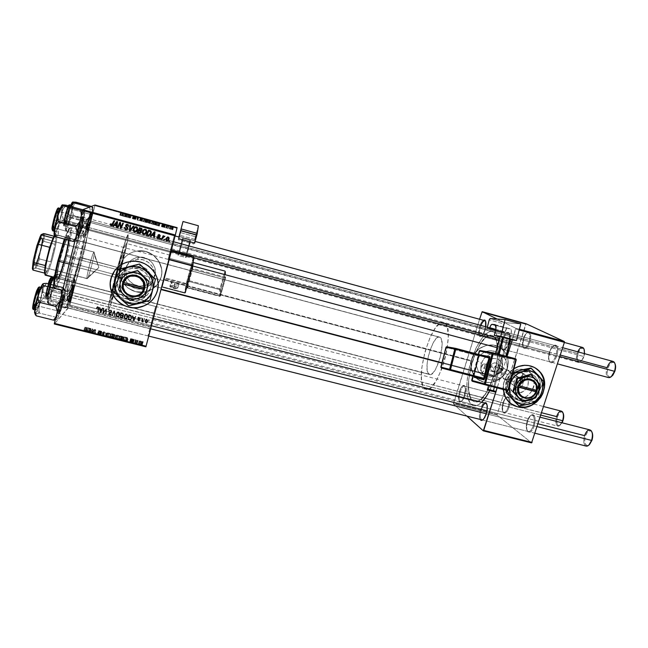 <?xml version="1.0" encoding="UTF-8"?>
<svg xmlns="http://www.w3.org/2000/svg" width="648" height="648" viewBox="0 0 648 648"><rect width="100%" height="100%" fill="white"/><g stroke="black" fill="none" stroke-linecap="round" stroke-linejoin="round"><path stroke-width="0.49" stroke-dasharray="3.24 2.43" d="M515.427 392.688C527.407 396.317 534.001 375.791 521.689 373.029L524.621 369.773C542.263 373.758 532.794 403.153 515.638 397.969L515.427 392.688L519.291 392.882L523.033 391.554L526.095 388.913L528.015 385.349L528.493 381.405L527.464 377.679L525.074 374.738L521.689 373.029L517.825 372.819L514.058 374.147L510.98 376.804L509.061 380.384L508.931 386.273L512.042 391.003L515.427 392.688L515.638 397.969C528.306 401.938 540.221 383.981 531.4 374.147L535.305 376.512C543.389 385.576 534.09 402.424 521.843 401.007L519.348 400.602L515.638 397.969L519.348 400.602L514.439 398.164L510.956 393.927L509.433 388.525L510.122 382.774L512.908 377.573L517.379 373.71L522.847 371.79L528.46 372.09L533.361 374.568L536.819 378.837L538.294 384.24L537.581 389.95L534.803 395.118L530.364 398.949L524.937 400.877L519.348 400.602C515.776 399.63 513.054 397.54 511.183 394.349C508.818 389.829 508.818 385.115 511.183 380.222C515.33 373.442 521.089 370.729 528.46 372.09L524.621 369.773C512.941 366.039 501.001 381.461 507.554 391.781C509.409 394.94 512.098 397.005 515.638 397.969C497.931 394.187 507.311 364.459 524.621 369.773L521.689 373.029C509.636 369.336 503.091 390.031 515.427 392.688M511.426 377.573L511.985 375.808L511.078 372.884L507.271 370.016L522.458 379.833C524.054 384.718 522.256 387.293 517.064 387.561L504.411 379.04L509.053 379.283L511.426 377.573L510.017 378.869L507.967 379.509L504.063 378.991L502.872 377.663L503.067 374.431L484.202 369.473C483.359 371.92 482.452 373.118 481.496 373.078C480.484 372.406 480.395 370.518 481.221 367.424L520.903 377.865C520.085 380.935 520.239 382.814 521.373 383.519C522.442 383.592 523.398 382.417 524.264 380.003L511.823 376.731L511.426 377.573M535.856 368.315L530.429 365.909C513.824 360.596 496.57 382.158 505.359 397.159L510.932 403.68M150.498 288.433L151.592 285.509L150.474 288.797C148.635 294.864 144.577 298.728 138.308 300.397C126.708 303.491 114.639 291.665 118.017 280.317L120.034 277.239L119.791 283.427L122.043 289.024L126.36 293.406L132.192 296.063L138.502 296.549L142.916 295.439L147.849 292.143L150.498 288.433L146.748 293.155L141.491 295.95L135.351 296.59L129.138 294.986L123.979 291.398L120.625 286.343L119.58 280.341L120.034 277.239L115.757 276.121L111.837 292.523L110.444 301.944C111.197 302.446 116.267 285.914 120.504 269.341L163.199 280.6L154.645 313.276L161.328 288.06L151.592 285.509L150.498 288.433M156.735 292.783L157.424 290.612C161.895 275.781 147.695 259.37 131.69 261.249C124.659 261.995 119.013 265.089 114.753 270.548M499.041 368.412C497.486 374.058 488.657 371.741 490.617 366.193L486.089 364.703C482.404 375.208 499.098 379.566 502.03 368.906L499.041 368.412L502.281 370.518C500.005 374.39 497.324 374.9 494.23 372.057L493.768 368.283L490.617 366.193L491.079 369.935C494.14 372.754 496.797 372.244 499.041 368.412L498.45 364.484C495.364 361.876 492.755 362.443 490.617 366.193L493.768 368.283C495.931 364.492 498.571 363.917 501.69 366.549L502.281 370.518L499.041 368.412L502.03 368.906L502.419 365.594L501.544 362.467L498.174 359.122L493.42 358.368L490.261 359.47L487.685 361.697L486.089 364.703L485.708 368.024L486.599 371.15L488.633 373.621L493.088 375.289L497.875 374.115L500.434 371.895L502.03 368.906C505.772 358.441 489.038 353.97 486.089 364.703L490.617 366.193C492.172 360.531 501.009 362.88 499.041 368.412M506.623 370.121C503.658 381.121 487.474 383.794 482.493 374.058C480.695 370.769 480.354 367.246 481.456 363.479L477.195 360.612C476.11 364.322 476.458 367.805 478.224 371.037C483.149 380.643 499.106 378.011 502.022 367.173L506.623 370.121L502.022 367.173L502.629 362.021L501.26 357.153L499.883 355.055L496.02 351.945L491.168 350.649L486.081 351.37L481.529 354.011L478.224 358.158L476.653 363.18L476.612 365.78L478.013 370.656L481.18 374.487L485.627 376.707L490.674 376.974L495.558 375.257L499.543 371.814L502.022 367.173C503.31 362.645 502.597 358.611 499.875 355.047C494.027 347.182 479.885 350.617 477.195 360.612L481.456 363.479C484.186 353.338 498.531 349.847 504.46 357.826C507.214 361.43 507.935 365.529 506.623 370.121L504.104 374.828L500.062 378.319L495.113 380.068L489.993 379.801L485.49 377.557L482.274 373.669L480.857 368.72L480.905 366.088L482.493 360.993L485.854 356.781L490.471 354.1L495.631 353.363L500.548 354.675L504.468 357.834L506.793 362.345L507.182 367.521L506.623 370.121M507.344 368.574C503.099 384.369 479.682 387.844 472.983 373.556C470.715 369.052 470.318 364.257 471.809 359.186L471.728 359.13C470.245 364.208 470.634 368.996 472.91 373.499C479.609 387.779 503.01 384.305 507.254 368.518L503.707 375.16L498.012 380.068L491.038 382.531L483.821 382.158L477.463 378.999L472.919 373.515L470.902 366.541L471.258 360.96L474.166 353.978L479.439 348.494L486.251 345.368L493.557 345.06L500.24 347.62L505.27 352.634L507.894 359.34L508.17 363.01L507.254 368.518C509.158 361.795 508.008 355.849 503.796 350.69C495.194 339.965 475.51 345.092 471.728 359.13L471.809 359.186C475.583 345.141 495.275 340.014 503.877 350.738C508.097 355.898 509.247 361.843 507.344 368.574L503.788 375.216L498.093 380.133L491.119 382.587L483.902 382.215L477.536 379.056L473.915 375.119L471.226 368.429L471.331 361.017L474.247 354.035L479.512 348.551L486.332 345.416L493.646 345.109L500.321 347.668L505.359 352.69L507.983 359.397L508.259 363.066L507.344 368.574M126.19 267.835C123.177 277.935 133.869 288.506 144.18 285.768C149.753 284.294 153.365 280.859 155.002 275.449L154.111 278.097C152.426 283.63 148.732 287.153 143.022 288.66C132.451 291.47 121.484 280.649 124.57 270.305L126.19 267.835L125.906 273.497L127.867 278.875L129.608 281.183L134.266 284.634L139.879 286.1L145.597 285.371L150.563 282.569L154.013 278.105L155.447 272.654L154.621 267.049L151.673 262.124L147.031 258.641L141.402 257.135L135.643 257.847L130.645 260.666L128.677 262.748L124.57 270.305C126.514 264.084 130.791 260.447 137.384 259.394C147.639 257.928 157.002 268.483 154.111 278.097L155.002 275.449C157.829 266.069 148.7 255.766 138.688 257.191C132.257 258.212 128.085 261.76 126.19 267.835M161.174 277.085C158.898 284.618 153.9 289.486 146.189 291.705C131.374 296.047 115.563 280.859 119.929 266.182L119.945 266.15C115.579 280.827 131.39 296.006 146.205 291.673C153.916 289.454 158.906 284.577 161.182 277.052L157.626 284.261L151.494 289.559L143.718 292.143L135.456 291.608L127.964 288.036L122.375 281.953L120.577 278.243L119.556 274.266L119.337 270.184L119.945 266.15L121.354 262.327L123.517 258.86L126.328 255.879L129.705 253.506L133.496 251.837L137.562 250.938L145.873 251.521L153.365 255.174L158.898 261.314L161.636 268.993L161.814 273.051L161.182 277.052C165.167 263.833 152.564 249.196 138.364 250.849C152.547 249.221 165.159 263.866 161.174 277.085L157.61 284.302L151.486 289.599L143.702 292.175L135.44 291.649L127.948 288.077L122.351 281.985L119.532 274.298L119.321 270.216L119.929 266.182C122.731 257.272 128.871 252.169 138.348 250.873C128.895 252.145 122.756 257.248 119.945 266.15L121.338 262.351L123.493 258.884L126.311 255.903L129.681 253.53L133.48 251.861L137.546 250.962L145.865 251.554L153.357 255.207L158.89 261.346L161.627 269.025L161.806 273.083L161.174 277.085M485.231 320.809L484.955 320.736C483.319 320.711 481.78 322.817 480.33 327.038L479.52 326.762C480.573 323.538 481.804 321.376 483.238 320.266L481.375 322.477L479.52 326.762L478.589 334.19L479.625 336.417L480.84 336.385L482.987 334.044L485.279 329.759C486.413 325.75 486.518 322.898 485.579 321.206C486.518 322.898 486.413 325.75 485.279 329.759L528.987 341.634C530.315 336.685 530.088 333.68 528.314 332.594C526.492 332.513 524.84 334.554 523.357 338.734L480.33 327.038C478.913 332.481 479.139 335.494 481.019 336.077C482.566 335.688 483.983 333.582 485.279 329.759L484.874 329.711C483.473 333.858 481.934 336.134 480.265 336.555C478.232 335.923 477.989 332.659 479.52 326.762L523.714 338.783C522.418 343.383 522.482 346.534 523.908 348.251C525.925 349.207 527.901 347.101 529.829 341.917L528.987 341.634C527.213 346.413 525.39 348.365 523.527 347.482C522.215 345.902 522.158 342.986 523.357 338.734C522.029 343.651 522.256 346.656 524.038 347.757C525.836 347.855 527.488 345.813 528.987 341.634L485.279 329.759C483.813 333.995 482.274 336.093 480.662 336.045C479.107 335.008 478.994 332.003 480.33 327.038L480.897 325.442M460.202 391.87C458.744 397.58 458.978 400.764 460.914 401.428C462.308 401.08 463.587 399.16 464.762 395.669L464.341 395.677C463.077 399.46 461.684 401.541 460.177 401.914C458.087 401.193 457.836 397.742 459.408 391.562L503.391 402.845C502.046 407.705 502.135 411.051 503.658 412.889C505.521 413.805 507.335 411.885 509.077 407.122L508.259 406.798C506.647 411.197 504.978 412.97 503.261 412.128C501.86 410.435 501.779 407.341 503.018 402.854C501.657 408.013 501.9 411.197 503.755 412.387C505.4 412.501 506.906 410.638 508.259 406.798L464.762 395.669C463.433 399.557 462.032 401.468 460.566 401.404C458.946 400.262 458.825 397.086 460.202 391.87C461.514 387.99 462.915 386.078 464.397 386.127C466.017 387.245 466.139 390.428 464.762 395.669L508.259 406.798C509.62 401.606 509.377 398.423 507.53 397.248C505.861 397.151 504.363 399.022 503.018 402.854L459.408 391.562L458.428 399.119L458.93 401.072L459.878 401.906L461.83 400.788L463.806 397.216L465.394 389.335L464.802 386.087L463.223 385.398L461.198 387.464L459.408 391.562C461.012 386.937 462.64 384.912 464.292 385.495C465.726 387.115 465.742 390.509 464.341 395.677L464.762 395.669C466.05 390.906 466.034 387.771 464.713 386.273C463.182 385.73 461.684 387.601 460.202 391.87M503.221 339.625C501.682 345.587 502.03 348.883 504.265 349.515C506.023 349.094 507.603 346.858 508.996 342.8L508.583 342.76C507.068 347.158 505.359 349.58 503.455 350.033C501.042 349.337 500.669 345.773 502.338 339.317L549.755 352.148C548.354 357.072 548.483 360.507 550.136 362.443C552.485 363.617 554.737 361.406 556.875 355.801L555.952 355.485C553.975 360.653 551.91 362.702 549.739 361.625C548.216 359.834 548.095 356.667 549.391 352.115C547.949 357.445 548.281 360.734 550.379 361.973C552.461 362.127 554.315 359.964 555.952 355.485L508.996 342.8C507.4 347.336 505.667 349.564 503.812 349.475C501.973 348.292 501.779 345.011 503.221 339.625C504.808 335.097 506.542 332.861 508.421 332.934C510.26 334.093 510.454 337.381 508.996 342.8L555.952 355.485C557.385 350.123 557.061 346.826 554.971 345.611C552.865 345.473 551.011 347.644 549.391 352.115L502.338 339.317L501.293 346.016L501.682 348.494L502.654 349.855L504.849 349.369L507.271 346.04L509.069 340.986L509.644 335.948L508.777 332.659L506.801 332.221L504.387 334.733L502.338 339.317C504.29 333.882 506.307 331.541 508.397 332.278C509.984 333.987 510.041 337.486 508.583 342.76L508.996 342.8C510.349 337.94 510.284 334.716 508.826 333.129C506.89 332.44 505.027 334.603 503.221 339.625M528.29 431.544C530.169 431.698 531.846 429.737 533.312 425.663C534.786 420.001 534.43 416.51 532.243 415.182C530.348 415.044 528.671 417.004 527.213 421.079L481.286 409.423L527.602 421.046C526.144 426.279 526.306 429.94 528.08 432.03C530.242 433.139 532.292 431.139 534.211 426.02L533.312 425.663C531.538 430.385 529.651 432.24 527.658 431.212C526.022 429.284 525.876 425.906 527.213 421.079C525.739 426.7 526.095 430.191 528.29 431.544L481.934 419.888C480.006 418.592 479.795 415.101 481.286 409.423L480.427 409.082C481.432 405.996 482.639 403.931 484.048 402.878L481.675 405.972L479.949 410.8L479.342 415.846L480.014 419.402C479.01 416.98 479.147 413.546 480.427 409.082L481.286 409.423C479.698 415.684 480.063 419.183 482.363 419.912M482.963 419.726C484.356 418.916 485.571 416.956 486.599 413.845L486.17 413.87L486.599 413.845C485.571 416.956 484.356 418.916 482.963 419.726M149.858 328.633L148.019 335.607L150.668 325.531L151.438 325.596L148.586 336.514L150.587 328.957L149.858 328.633L59.527 305.913C57.988 312.458 57.753 315.025 58.822 313.632L62.33 302.981L62.994 303.288L59.762 313.122C58.782 314.401 59 312.028 60.418 306.002C59.3 310.627 58.928 313.17 59.3 313.616C60.134 312.935 61.366 309.493 62.994 303.288L150.668 325.531L147.938 335.899L152.588 318.241L150.668 325.531L62.994 303.288C64.112 298.671 64.492 296.128 64.12 295.65C63.302 296.29 62.07 299.741 60.418 306.002L150.587 328.957L153.527 317.698L148.497 336.83L153.454 318.022L151.438 325.596L150.668 325.531L152.515 318.541L149.858 328.633M170.23 251.278L168.172 259.079L170.643 249.658L171.404 249.796L168.739 260.002L170.975 251.554L79.275 226.784C77.598 233.96 77.323 236.852 78.44 235.443L81.689 225.528L82.369 225.779L79.38 234.941C78.351 236.237 78.611 233.572 80.158 226.954C78.935 232.065 78.513 234.9 78.91 235.451C79.672 234.908 80.83 231.684 82.369 225.779L170.643 249.658L168.091 259.378L172.789 241.534L170.643 249.658L82.369 225.779C83.6 220.685 84.021 217.85 83.624 217.258C82.871 217.769 81.721 221 80.158 226.954L170.975 251.554L173.729 241.032L168.658 260.285L173.656 241.331L171.404 249.796L170.643 249.658L172.708 241.85L170.23 251.278M171.923 244.644L169.995 251.934L172.271 243.267L172.967 243.397L170.521 252.785L172.603 244.895L88.387 222.021C86.856 228.533 86.549 231.231 87.464 230.113L90.428 220.952L91.068 221.187L88.331 229.643C87.488 230.672 87.78 228.185 89.197 222.175L87.966 230.04C88.622 229.538 89.651 226.589 91.068 221.187L172.271 243.267L169.93 252.161L174.263 235.726L172.271 243.267L91.068 221.187L92.3 213.305C91.66 213.775 90.623 216.732 89.197 222.175L172.603 244.895L175.13 235.256L152.96 319.666L163.393 279.839L472.424 361.382C466.52 379.769 467.273 400.172 474.458 401.671C481.189 402.084 487.628 393.539 493.768 376.051L161.109 288.943L493.768 376.051L490.212 385.439L484.558 395.353L480.152 399.986L477.365 401.517L474.822 401.752L472.619 400.707L470.821 398.455L468.698 390.785L468.674 379.979L470.715 367.61L475.681 352.561L480.938 342.865L486.567 336.822L489.264 335.502L491.751 335.437L493.93 336.644L496.392 340.799L497.85 350.171L496.935 362.605L493.768 376.051C499.964 356.943 498.766 336.701 491.889 335.47C484.825 335.332 478.337 343.966 472.424 361.382L163.393 279.839L171.623 248.759L152.969 319.658L175.073 235.491L172.967 243.397L172.271 243.267L174.199 235.969L171.923 244.644M153.147 315.949L151.405 322.526L153.827 313.316L154.54 313.381L151.932 323.36L153.811 316.232L153.147 315.949L70.138 294.832C68.72 300.81 68.453 303.232 69.336 302.114L72.519 292.345L73.135 292.621L70.203 301.636C69.393 302.673 69.644 300.429 70.948 294.913L69.846 302.025C70.551 301.409 71.645 298.283 73.135 292.621L153.827 313.316L151.349 322.753L155.625 306.488L153.827 313.316L73.135 292.621L74.245 285.493C73.548 286.076 72.455 289.219 70.948 294.913L153.811 316.232L156.492 305.994L151.859 323.603L156.435 306.237L154.54 313.381L153.827 313.316L155.569 306.723L153.147 315.949M82.539 258.228C77.598 277.466 73.24 290.839 69.482 298.347C65.351 306.188 66.849 290.272 72.932 266.174L70.292 265.81C63.852 291.357 62.354 308.148 66.801 299.813C70.818 291.851 75.435 277.733 80.644 257.459L121.152 268.418C115.7 289.729 109.139 311.145 108.151 310.53C107.568 310.019 108.678 303.693 111.48 291.56L115.004 277.19L72.932 266.174C67.918 287.007 66.185 298.364 67.724 300.243C69.757 301.118 77.193 279.742 82.539 258.228C87.553 237.719 89.319 226.225 87.861 223.754C86.046 222.499 78.538 243.567 72.932 266.174L115.004 277.19C120.714 254.81 127.275 233.693 128.11 234.673C128.62 236.868 126.295 248.111 121.152 268.418L80.644 257.459L71.345 288.968L66.971 299.506L64.792 301.798L64.209 299.457L64.63 293.698L67.497 277.773L72.446 257.515L79.283 235.038L84.686 222.288L86.233 220.992L86.84 223.179L85.261 236.504L80.644 257.459C84.588 241.518 86.662 230.243 86.848 223.633C87.221 212.293 77.63 236.034 70.292 265.81L72.932 266.174C79.866 238.108 88.857 215.59 88.468 226.233C88.258 232.446 86.289 243.113 82.539 258.228M473.534 405.68C465.458 403.988 464.64 381.113 471.242 360.563L476.256 347.717L482.298 337.746L485.457 334.328L488.56 332.157L491.484 331.347L494.116 331.954L496.344 333.987L498.725 339.609L499.73 347.911L499.559 354.586L498.045 365.642L496.255 373.248L489.718 390.558L495.153 376.998L441.887 363.066L495.153 376.998C502.119 355.558 500.742 332.886 493.055 331.525C486.397 329.451 476.572 343.003 471.242 360.563L163.515 279.337L172.749 244.499L151.843 323.935L163.515 279.337L471.242 360.563L468.561 371.029L467.054 381.316L466.835 390.639L467.953 398.237L470.351 403.445L473.874 405.761L478.256 404.862L481.675 402.27C478.653 405.146 475.94 406.28 473.534 405.68L151.843 323.935L172.749 244.499L151.843 323.919M533.312 425.663L486.599 413.845L534.211 426.02L535.191 420.803L535.029 417.741L534.227 415.579L532.931 414.639L530.485 415.749L528.193 419.442L526.8 424.481L526.767 429.211L528.12 432.062L530.412 432.046L532.891 429.13L534.211 426.02C535.928 418.973 535.288 415.182 532.283 414.647C530.445 415.198 528.881 417.328 527.602 421.046L527.213 421.079C528.404 417.644 529.845 415.668 531.538 415.166C534.308 415.66 534.9 419.159 533.312 425.663M150.846 327.361L69.474 306.739L54.302 323.984L69.733 305.969L151.049 326.584L176.945 228.266L94.908 205.683L69.733 305.969L95.005 205.019L94.908 205.683L176.945 228.266L177.115 227.642L151.049 326.584L69.733 305.969L69.474 306.739L150.846 327.361L151.049 326.584L145.897 346.802L150.846 327.361M133.553 342.322L132.994 342.185L133.553 342.322L134.314 339.398L133.763 339.26L132.994 342.185L133.634 342.5L133.067 342.355L133.763 339.26L133.067 342.355L133.828 339.431L134.395 339.576L133.553 342.322M137.279 343.254L136.728 343.116L137.279 343.254L138.04 340.33L137.489 340.192L136.728 343.116L137.36 343.432L136.793 343.286L137.489 340.192L136.793 343.286L137.562 340.362L138.129 340.508L137.279 343.254M117.013 338.183L118.908 338.969L118.552 339.536L114.971 338.272L117.013 338.183L117.774 335.251L115.741 335.21L114.98 338.151L117.013 338.183L119.038 339.09L117.061 339.317L115.052 338.426L115.741 335.21L116.292 335.818L115.522 338.774L116.292 335.818L117.823 336.369L117.061 339.317L117.823 336.369L119.872 336.401L119.102 339.341L119.799 336.15L117.774 335.251L117.013 338.183M124.319 340.022L127.599 340.84L126.498 341.658L123.711 339.868L124.319 340.022L125.08 337.09L124.473 336.944L123.711 339.868L127.599 340.84L126.498 341.658L123.711 339.868L124.473 336.944L126.579 338.54L125.817 341.488L126.579 338.54L127.267 338.71L126.498 341.658L127.267 338.71L128.369 337.916L127.599 340.84L128.369 337.916L127.81 337.77L127.049 340.702L127.526 337.997L126.765 340.929L127.526 337.997L125.631 337.519L124.87 340.451L125.631 337.519L125.08 337.09L124.319 340.022M112.857 337.163L114.202 337.713L113.505 337.883L114.064 338.369L111.148 337.835L110.711 336.628L112.857 337.163L113.619 334.222L111.464 333.688L110.711 336.628L114.267 337.851L113.287 338.345L111.148 337.835L110.711 336.628L111.464 333.688L111.918 334.878L111.148 337.835L111.918 334.878L113.295 335.227L112.533 338.175L113.295 335.227L114.056 335.397L113.287 338.345L114.056 335.397L114.898 335.356L114.137 338.305L114.866 335.251L114.267 334.935L113.505 337.883L114.267 334.935L115.02 334.911L114.267 337.851L114.996 334.805L113.619 334.222L112.857 337.163M103.818 334.911L105.673 336.466L103.478 334.976L101.76 335.494L103.818 334.911L104.571 331.962L103.858 331.784L103.097 334.733L105.673 336.466L103.478 334.976L101.76 335.494L103.097 334.733L103.858 331.784L102.514 332.529L101.76 335.494L102.514 332.529L103.089 332.675L102.327 335.632L103.089 332.675L103.915 332.238L103.154 335.186L103.915 332.238L103.478 334.976L104.231 332.035L104.587 332.343L103.826 335.291L104.587 332.343L105.827 333.356L105.065 336.32L105.827 333.356L106.434 333.509L105.673 336.466L106.434 333.509L104.571 331.962L103.818 334.911M83.924 330.172L86.079 330.569L86.557 331.703L85.585 330.512L83.908 330.221L84.677 327.216L83.924 330.278L86.265 330.715L86.557 331.703L85.706 330.601L83.924 330.278L84.669 327.313L85.228 327.467L84.483 330.431L85.236 327.37L84.483 330.334L85.236 327.37L85.892 327.402L85.139 330.367L85.892 327.402L86.459 327.645L85.982 331.565L86.743 328.585L87.318 328.73L86.557 331.703L87.318 328.73L87.083 327.88L86.33 330.836L87.018 327.758L85.925 327.289L85.172 330.245L85.925 327.289L84.677 327.216L83.924 330.172M91.951 331.946L92.219 332.942L94.851 332.675L95.207 333.858L94.357 332.716L91.724 332.991L91.376 331.808L91.951 331.946L92.705 328.998L92.129 328.852L91.376 331.808L92.219 332.942L94.851 332.675L95.207 333.858L94.357 332.716L91.724 332.991L91.376 331.808L92.129 328.852L92.486 330.026L91.724 332.991L92.486 330.026L93.077 330.172L92.324 333.145L93.077 330.172L94.033 330.002L93.28 332.967L94.033 330.002L94.713 329.873L93.96 332.829L95.118 329.759L94.64 333.72L95.394 330.747L95.969 330.893L95.207 333.858L95.969 330.893L95.604 329.719L94.851 332.675L95.604 329.719L95.013 329.573L94.26 332.521L95.013 329.573L93.563 329.832L92.81 332.797L93.563 329.832L92.972 329.978L92.219 332.942L92.705 328.998L91.951 331.946M87.48 330.836L90.817 331.671L88.792 332.262L86.873 330.683L87.48 330.836L88.233 327.88L87.626 327.726L86.873 330.683L90.817 331.671L88.792 332.262L86.873 330.683L87.626 327.726L89.554 329.289L88.792 332.262L89.554 329.289L90.242 329.468L89.489 332.432L90.242 329.468L91.571 328.714L90.817 331.671L91.571 328.714L91.004 328.568L90.258 331.525L91.004 328.568L89.91 331.736L90.663 328.779L88.736 328.301L87.982 331.258L88.736 328.301L88.233 327.88L87.48 330.836M99.444 333.801L100.95 334.546L98.496 334.457L100.481 335.097L97.913 334.287L100.286 334.214L97.589 333.712L99.444 333.801L100.205 330.861L98.35 330.755L97.589 333.712L100.967 334.4L98.488 334.409L101.048 334.984L99.298 334.894L97.929 334.263L100.416 334.303L97.589 333.712L98.35 330.755L98.901 330.909L98.148 333.866L98.917 330.877L98.164 333.833L98.917 330.877L98.375 333.761L99.128 330.804L100.181 330.974L99.419 333.923L100.181 330.974L101.185 331.411L100.238 334.409L100.991 331.452L100.157 331.355L99.395 334.303L100.157 331.355L99.436 331.25L98.682 334.206L99.436 331.25L98.682 331.298L97.929 334.263L98.682 331.298L100.059 331.93L99.298 334.894L100.059 331.93L101.801 332.051L101.039 335.008L101.809 332.027L101.048 334.984L101.809 332.027L101.25 331.881L100.489 334.838L101.242 331.898L100.481 334.862L101.242 331.898L100.1 331.817L99.347 334.773L100.1 331.817L99.241 331.444L98.488 334.409L99.241 331.444L98.747 334.368L99.5 331.411L100.529 331.557L99.768 334.514L100.529 331.557L101.744 331.557L100.983 334.506L101.72 331.452L100.205 330.861L99.444 333.801M108.094 335.964L109.982 336.741L109.593 337.3L106.013 336.045L108.094 335.964L108.848 333.023L106.79 332.967L106.029 335.915L108.094 335.964L110.095 336.855L108.086 337.082L106.094 336.207L106.79 332.967L107.317 333.582L106.556 336.539L107.317 333.582L108.848 334.125L108.086 337.082L108.848 334.125L110.921 334.166L110.16 337.114L110.857 333.906L108.848 333.023L108.094 335.964M129.73 341.626L131.836 341.909L132.322 342.29L130.661 342.225L132.508 342.679L129.73 341.626L130.499 338.693L129.73 341.642L131.139 341.707L132.378 342.241L130.669 342.233L132.54 342.638L129.73 341.642L130.491 338.71L131.042 338.864L130.28 341.788L131.042 338.864L131.9 338.88L131.139 341.804L131.9 338.88L132.589 339.171L131.828 342.095L132.589 339.171L131.69 342.136L132.451 339.204L131.9 339.139L131.131 342.071L131.9 339.139L130.88 339.115L130.11 342.047L130.88 339.115L131.973 339.609L131.204 342.541L131.973 339.609L133.31 339.706L132.54 342.638L133.31 339.706L132.759 339.552L131.998 342.484L132.759 339.552L131.973 339.512L131.212 342.444L131.973 339.512L131.431 339.269L130.661 342.201L131.504 339.22L130.734 342.152L131.504 339.22L131.981 339.269L131.22 342.201L131.981 339.269L132.816 339.382L132.054 342.306L133.14 339.317L132.378 342.241L133.124 339.252L131.909 338.783L131.139 341.707L131.909 338.783L130.499 338.693L129.73 341.626M121.2 339.244L123.501 340.37L120.115 340.062L119.621 338.847L121.2 339.244L121.962 336.312L120.382 335.915L119.621 338.847L123.484 340.459L120.115 340.062L119.621 338.847L120.382 335.915L120.876 337.114L120.115 340.062L120.876 337.114L122.221 337.454L121.451 340.403L122.221 337.454L122.909 337.608L122.148 340.556L122.909 337.608L124.246 337.519L123.484 340.459L124.181 337.268L122.812 336.547L122.051 339.479L122.812 336.547L121.962 336.312L121.2 339.244M139.766 343.861L141.361 344.663L138.405 344.007L139.766 343.861L140.535 340.945L139.134 340.897L138.364 343.821L141.296 344.55L139.976 344.728L138.364 343.821L139.134 340.897L140.746 341.804L139.976 344.728L140.746 341.804L142.123 341.82L141.361 344.744L142.066 341.626L140.535 340.945L139.766 343.861M135.149 342.719L136.712 343.886L135.003 343.481L134.59 342.581L135.149 342.719L135.91 339.803L135.351 339.657L134.59 342.581L136.712 343.886L135.003 343.481L134.59 342.581L135.351 339.657L135.772 340.54L135.003 343.481L135.772 340.54L136.339 340.686L135.57 343.618L136.242 340.5L135.472 343.432L136.242 340.5L137.093 340.889L136.323 343.821L137.473 340.953L136.712 343.886L137.295 340.783L136.526 343.715L137.295 340.783L136.234 343.675L137.003 340.743L136.104 340.16L135.335 343.084L135.91 339.803L135.149 342.719M142.382 344.525L141.831 344.388L142.382 344.525L143.143 341.609L142.592 341.472L141.831 344.388L142.463 344.704L141.904 344.558L142.592 341.472L141.904 344.558L142.665 341.642L143.232 341.78L142.382 344.525M141.232 317.787L141.175 318.476L140.738 317.666L141.175 318.476L140.738 317.666L140.519 318.792L140.673 318.346L141.029 318.921L141.232 317.787M144.577 318.638L144.52 319.326L144.083 318.516L144.52 319.326L144.083 318.516L143.872 319.642L144.01 319.197L144.383 319.772L144.577 318.638M126.433 313.956L127.567 314.839L127.915 316.694L127.081 318.46L125.825 318.84L124.489 317.925L124.157 316.086L124.943 314.345L126.433 313.956L124.068 315.973L125.574 313.964L126.433 313.956C127.745 314.636 128.207 315.706 127.826 317.164L126.53 318.776L125.631 318.8L124.392 317.747L124.068 315.973L124.189 318.184L124.392 317.747L124.189 318.184L125.437 319.245L125.631 318.8L125.437 319.245L126.336 319.221L127.632 317.609C128.021 316.143 127.559 315.066 126.239 314.385L126.433 313.956M132.962 315.681L133.221 317.091L134.914 317.52L135.408 316.305L135.902 316.435L134.047 320.873L133.439 320.72L132.419 315.544L132.962 315.681L132.249 315.981L132.962 315.681L133.221 317.091L134.914 317.52L135.408 316.305L135.902 316.435L134.047 320.873L133.439 320.72L132.419 315.544L133.269 321.173L133.439 320.72L133.877 321.327L135.902 316.435L135.238 316.742L135.408 316.305L134.752 317.966L134.914 317.52L134.752 317.966L133.051 317.528L132.962 315.681M122.699 313.065L123.744 314.296L122.869 315.641L123.12 317.253L122.302 317.812L120.39 317.407L120.771 312.571L122.699 313.065L122.496 313.494L120.56 313L120.771 312.571L122.699 313.065L123.703 314.855L122.869 315.641L123.233 316.929L122.537 317.763L120.39 317.407L120.771 312.571L120.18 317.852L120.39 317.407L120.18 317.852L121.411 318.16L121.622 317.723L121.411 318.16L122.099 318.257L123.031 317.374L122.666 316.078L123.703 314.855L122.699 313.065M114.599 311L115.514 316.167L114.971 316.03L114.194 311.607L112.533 315.414L112.031 315.284L113.959 310.838L114.599 311L113.732 311.267L114.599 311L115.514 316.167L114.971 316.03L114.194 311.607L112.533 315.414L112.031 315.284L113.959 310.838L111.796 315.722L112.031 315.284L112.298 315.851L114.194 311.607L114.745 316.475L114.971 316.03L114.745 316.475L115.287 316.613L114.599 311M96.674 307.46L97.613 306.642L98.682 307.314L98.512 311.858L98.002 311.729L98.156 307.452L97.386 307.306L97.103 308.092L96.674 307.46L96.325 308.318L97.346 306.674L97.929 306.69L98.788 308.294L98.512 311.858L98.002 311.729L97.824 307.241L96.325 308.318L96.819 308.505L97.824 307.241L97.54 307.654L97.986 308.707L98.261 308.286L97.727 312.15L98.002 311.729L97.727 312.15L98.237 312.287L98.788 308.294L98.512 308.715L97.929 306.69L96.674 307.46M103.98 308.294L103.648 312.401L106.053 308.821L106.58 308.958L106.207 313.81L105.697 313.681L106.037 309.566L103.64 313.154L103.113 313.024L103.469 308.165L103.98 308.294L103.21 308.586L103.98 308.294L103.648 312.401L106.053 308.821L106.58 308.958L106.207 313.81L105.697 313.681L106.037 309.566L103.64 313.154L103.113 313.024L103.469 308.165L102.846 313.454L103.113 313.024L102.846 313.454L103.38 313.591L106.037 309.566L105.446 314.11L105.697 313.681L105.446 314.11L105.956 314.24L106.58 308.958L105.794 309.242L106.053 308.821L103.388 312.83L103.98 308.294M99.986 307.282L100.254 308.699L101.979 309.137L102.465 307.913L102.975 308.035L101.12 312.514L100.505 312.36L99.444 307.136L99.986 307.282L99.168 307.557L99.986 307.282L100.254 308.699L101.979 309.137L102.465 307.913L102.975 308.035L101.12 312.514L100.505 312.36L99.168 307.557L100.229 312.79L100.505 312.36L100.229 312.79L100.853 312.944L102.975 308.035L102.708 308.456L102.198 308.327L102.465 307.913L101.712 309.558L101.979 309.137L101.712 309.558L99.986 309.12L99.986 307.282M110.703 309.947L111.675 310.586L111.837 311.801L109.269 313.6L110.136 314.28L111.61 313.705L111.164 314.515L109.706 314.758L108.759 313.737L109.099 312.676L111.343 311.623L110.468 310.465L108.799 311.137L109.439 310.068L110.703 309.947L108.556 311.558L109.779 309.922L110.703 309.947L111.861 311.696L109.293 313.373L109.958 314.248L111.61 313.705L110.67 314.798L109.836 314.79L108.799 313.219L111.375 311.518L110.597 310.497L108.799 311.137L109.042 311.745L109.593 310.667L110.597 310.497L110.354 310.919L111.14 311.947L111.375 311.518L108.556 313.648L108.799 313.219L109.593 315.228L109.836 314.79L109.593 315.228L110.435 315.236L111.594 313.81L110.889 313.964L111.124 313.527L110.29 314.685L109.05 313.81L109.593 313.008L109.342 313.438L110.711 313.081L111.861 311.696L111.626 312.117L110.46 310.368L110.703 309.947M118.438 311.915L119.58 312.798L119.937 314.669L119.102 316.435L117.839 316.815L116.502 315.9L116.162 314.053L116.948 312.312L118.438 311.915L116.049 313.932L117.604 311.923L118.438 311.915C119.758 312.595 120.228 313.673 119.84 315.139L118.519 316.759L117.653 316.775L116.397 315.714L116.049 313.932L116.178 316.151L116.397 315.714L116.178 316.151L117.434 317.22L117.653 316.775L117.434 317.22L118.301 317.196L119.629 315.576C120.018 314.102 119.548 313.024 118.219 312.344L118.438 311.915M137.603 318.014L138.607 317.123L140.017 318.022L139.741 318.889L138.202 319.569L138.559 320.298L139.863 319.991L138.802 320.776L137.927 320.436L137.684 319.505L139.523 318.046L138.818 317.577L137.603 318.014L139.085 317.18L140.008 318.443L138.275 319.448L138.559 320.298L139.863 319.991L138.47 320.72L137.684 319.505L139.523 318.281L139.004 317.601L137.587 318.071L137.911 318.703L139.004 317.601L139.523 318.281L139.182 318.994L137.684 319.505L138.316 321.173L138.47 320.72L138.316 321.173L139.085 321.165L139.863 319.991L138.405 320.744L138.275 319.448L138.121 319.893L139.442 319.44L140.008 318.443L139.085 317.18L137.603 318.014L137.911 318.703L138.453 318.038L139.369 318.492L137.546 319.869L138.421 321.197L139.717 320.444L138.308 320.72L138.081 319.95L139.587 319.334L139.863 318.46L138.81 317.593L137.635 318.022M130.175 314.969L131.649 316.256L131.633 318.549L130.483 319.788L128.361 319.432L128.75 314.612L130.175 314.969L129.989 315.406L128.571 315.041L128.75 314.612L130.912 315.276L131.714 318.273L130.572 319.764L128.361 319.432L128.75 314.612L128.174 319.877L128.361 319.432L128.174 319.877L129.373 320.185L129.559 319.731L129.373 320.185L130.005 320.282L131.714 318.273L130.912 315.276L130.734 315.714L129.989 315.406L130.175 314.969M146.821 319.148L147.922 320.89L147.307 322.493L145.938 322.566L145.201 321.303L145.484 319.707L146.821 319.148L145.16 320.63L146.124 319.172L146.821 319.148L147.817 321.611L146.302 322.712L145.298 320.185L146.165 323.166L146.302 322.712L146.165 323.166L146.853 323.141L147.817 321.611L146.821 319.148M142.665 318.152L142.576 320.525L143.411 321.845L142.43 320.93L142.374 321.651L141.872 321.521L142.163 318.03L142.665 318.152L142.017 318.468L142.665 318.152L143.411 321.845L142.43 320.93L142.374 321.651L141.872 321.521L142.163 318.03L141.726 321.975L141.872 321.521L142.228 322.105L142.43 320.93L142.892 322.339L143.411 321.845L142.422 320.007L142.665 318.152M149.153 319.804L149.089 320.493L148.659 319.683L149.089 320.493L148.659 319.683L148.457 320.817L148.586 320.363L148.967 320.938L149.153 319.804M524.264 380.003L523.179 382.328L521.891 383.495L520.846 383.114L520.457 382.053L521.211 377.014L523.252 374.374L524.005 374.431L524.702 375.775L524.264 380.003C525.082 376.925 524.92 375.038 523.795 374.341C522.725 374.277 521.762 375.451 520.903 377.865L481.221 367.424C482.063 364.986 482.963 363.779 483.935 363.82C484.939 364.484 485.028 366.371 484.202 369.473L503.067 374.431L504.897 371.255L507.271 370.016L511.078 372.884L511.912 374.836L511.823 376.731L524.264 380.003M481.221 367.424L480.654 370.915L481.602 373.094L483.546 371.142L484.769 365.95L484.388 364.184L483.44 363.868L481.221 367.424M163.199 280.6L154.653 313.259L169.946 255.15L163.199 280.6L120.504 269.341C124.489 253.611 126.279 244.92 125.882 243.284C125.218 242.555 120.147 258.908 115.757 276.121L120.034 277.239L122.853 271.544L125.048 269.22L130.532 266.02L136.858 265.089L140.065 265.591L145.8 268.458L149.907 273.245L151.94 279.207L151.592 285.509L161.328 288.06L169.946 255.15L163.199 280.6M497.202 415.117L453.511 404.044L466.925 416.113L453.511 404.044L453.519 403.275L497.186 414.347L525.722 324.284L481.764 312.182L525.722 324.284L526.152 323.773L497.186 414.347L453.519 403.275L479.569 319.262L453.511 404.044L497.202 415.117L497.186 414.347L497.202 415.117L531.587 442.876L497.202 415.117M519.21 329.986L515.727 329.03L512.276 339.973L515.695 328.212L519.404 329.225L515.695 328.212L515.727 329.03L519.21 329.986M507.06 356.489L497.146 387.917L507.06 356.489M496.182 390.947L495.963 391.643L496.182 390.947M503.277 389.505L503.707 383.316L505.902 377.379L509.66 372.219L513.937 368.72C506.55 373.847 502.994 380.773 503.277 389.505M497.073 319.019L515.695 328.212L497.073 319.019M484.874 329.711L485.603 326.722L484.874 329.711M503.391 402.845L502.548 410.362L503.188 412.331L504.282 413.189L506.436 412.144L508.526 408.645L509.838 403.882L509.911 399.5L509.255 397.556L507.457 396.811L505.254 398.804L503.018 402.854C504.136 399.565 505.456 397.694 506.963 397.232C509.296 397.702 509.725 400.893 508.259 406.798L509.077 407.122C510.665 400.715 510.195 397.264 507.668 396.754C506.031 397.256 504.606 399.29 503.391 402.845M549.755 352.148L548.807 358.798L549.334 361.284L551.213 362.88L553.813 361.471L556.251 357.485L557.685 352.285L557.62 347.668L556.745 345.724L554.51 345.214L551.894 347.636L549.391 352.115C550.711 348.316 552.331 346.137 554.234 345.578C556.932 345.992 557.507 349.296 555.952 355.485L556.875 355.801C558.56 349.094 557.936 345.514 555.004 345.068C552.938 345.676 551.189 348.041 549.755 352.148M523.714 338.783L522.928 346.17L523.633 347.96L524.815 348.6L527.083 347.215L529.262 343.481L530.591 338.669L530.607 334.433L529.878 332.667L527.95 332.262L525.641 334.562L523.357 338.734C524.596 335.138 526.055 333.08 527.731 332.57C530.007 332.967 530.42 335.988 528.987 341.634L529.829 341.917C531.384 335.802 530.931 332.529 528.46 332.1C526.638 332.659 525.058 334.878 523.714 338.783M486.794 403.988C487.928 406.085 487.863 409.374 486.599 413.845C487.863 409.374 487.928 406.085 486.794 403.988M59.527 305.913L62.168 297.197L63.569 294.719L61.843 304.868L58.547 314.045L58.231 312.328L59.081 307.784L59.527 305.913L60.418 306.002C62.564 298.096 63.852 294.864 64.273 296.29L62.994 303.288L62.33 302.981L63.715 295.399C63.245 293.844 61.852 297.343 59.527 305.913M79.275 226.784L82.952 216.294L83.066 218.797L81.689 225.528L78.043 235.969L77.768 234.722L78.813 228.712L79.275 226.784L80.158 226.954C82.199 219.38 83.414 216.375 83.795 217.922L82.369 225.779L81.689 225.528L83.219 217.015C82.806 215.322 81.486 218.579 79.275 226.784M88.387 222.021L91.692 212.414L90.428 220.952L87.156 230.518L88.387 222.021L89.197 222.175C91.02 215.371 92.097 212.593 92.429 213.824L91.068 221.187L90.428 220.952L91.903 212.973C91.538 211.629 90.372 214.642 88.387 222.021M70.138 294.832L72.074 288.141L73.751 284.642L72.066 294.079L69.117 302.43L68.907 300.769L70.138 294.832L70.948 294.913C72.86 287.834 74.002 284.861 74.374 285.995L73.135 292.621L72.519 292.345L73.856 285.169C73.451 283.929 72.212 287.153 70.138 294.832M115.004 277.19L123.031 248.289L126.125 238.812L128.134 234.681L127.413 241.445L123.736 258.066L112.849 298.161L108.977 309.307L108.103 310.505L108.086 308.424L115.004 277.19C120.714 254.81 127.275 233.693 128.11 234.673C128.62 236.868 126.295 248.111 121.152 268.418L80.392 257.661C85.398 237.136 87.14 225.634 85.617 223.147C83.746 221.883 76.189 242.935 70.592 265.567L115.004 277.19L70.592 265.567C65.586 286.408 63.885 297.772 65.48 299.668C67.57 300.559 75.055 279.183 80.392 257.661L121.152 268.418C115.7 289.729 109.139 311.145 108.151 310.53C107.568 310.019 108.678 303.693 111.48 291.56L120.131 258.163L126.708 237.257L128.134 234.681L128.029 237.881L122.909 261.436L114.575 292.41L108.597 310.068L108.103 310.505L107.989 309.485L108.969 303.126L115.004 277.19M120.504 269.341L125.955 244.661L125.89 243.284L125.145 244.426L122.585 251.764L113.627 284.675L110.395 301.911L114.032 292.515L120.504 269.341M486.308 403.453L485.968 403.364C484.259 403.291 482.703 405.308 481.286 409.423M154.111 278.097L151.559 283.265L147.161 287.064L141.588 288.911L135.667 288.53L130.297 285.971L126.295 281.605L124.286 276.105L124.57 270.305L127.121 265.089L131.552 261.266L137.174 259.419L143.119 259.832L148.489 262.44L152.458 266.822L154.427 272.322L154.111 278.097M493.768 368.283L495.995 365.488L499.414 364.994L501.544 366.363L502.467 369.644L500.791 372.778L497.502 373.937L495.841 373.499L494.035 371.725L493.768 368.283M103.21 308.586L103.721 308.715L103.388 312.83L105.794 309.242L106.329 309.38L105.956 314.24L105.446 314.11L105.778 309.987L103.38 313.591L102.846 313.454L103.21 308.586M99.168 307.557L100.229 312.79L100.853 312.944L102.708 308.456L102.198 308.327L101.712 309.558L99.986 309.12L99.711 307.695L99.168 307.557M100.124 309.736L101.501 310.084L100.602 312.344L100.124 309.736L100.44 311.283L100.124 309.736L101.501 310.084L100.602 312.344L100.44 311.283L100.602 312.344L101.768 309.663L101.501 310.084L101.768 309.663L100.391 309.315L100.124 309.736M96.325 308.318L97.014 307.103L98.407 307.735L98.237 312.287L97.727 312.15L97.921 307.938L97.313 307.638L96.819 308.505L96.325 308.318M108.556 311.558L109.65 310.311L111.44 311.008L111.334 312.709L109.034 313.883L109.901 314.717L111.375 314.142L110.703 315.114L109.091 315.025L108.508 313.907L109.099 312.919L110.986 312.247L111.075 311.429L109.82 310.878L108.556 311.558M113.732 311.267L114.372 311.429L115.287 316.613L114.745 316.475L113.959 312.028L112.298 315.851L111.796 315.722L113.732 311.267M116.049 313.932L117.28 312.385L119.07 312.838L119.742 314.863L118.892 316.872L117.823 317.269L116.672 316.832L115.992 315.617L116.049 313.932M116.664 315.9L117.831 316.71L118.924 315.997L119.192 314.369L118.479 313.057L116.745 313.543L116.567 315.673L116.778 313.6L116.664 315.9L116.883 315.463L117.774 316.232L117.555 316.67L116.664 315.9M117.774 316.232L119.329 315.066L117.555 316.67L119.329 315.066L118.122 312.895L119.119 315.495L119.192 313.211L117.758 312.474L116.551 314.037L118.203 312.441L117.215 312.798L116.689 314.069L116.883 315.463L117.774 316.232M120.56 313L122.772 313.591L123.484 314.458L122.44 318.168L120.18 317.852L120.56 313M120.893 315.333L122.691 315.625L122.982 314.62L121.022 313.697L120.893 315.333L121.233 313.268L120.893 315.333L122.164 315.171L121.954 315.608L120.893 315.333M120.731 317.415L122.108 317.69L122.561 317.139L122.269 316.362L120.852 315.9L120.731 317.415L121.063 315.463L120.731 317.415L121.792 317.188L120.731 317.415M121.792 317.188L122.739 316.783L122.156 317.682L121.589 317.633L122.618 317.05L122.634 316.07L122.537 317.228L122.723 316.24L121.063 315.463L120.852 315.9L121.873 315.673L121.063 315.463L120.941 316.969L121.792 317.188M122.164 315.171L123.201 314.742L122.626 315.649L121.954 315.608L123.185 314.823L122.658 313.656L122.999 315.179L123.104 314.013L121.233 313.268L121.022 313.697L121.962 313.94L122.172 313.511L121.233 313.268L121.103 314.904L122.164 315.171M132.249 315.981L133.269 321.173L133.877 321.327L135.74 316.872L135.238 316.742L134.752 317.966L133.051 317.528L132.783 316.119L132.249 315.981M133.18 318.144L134.541 318.484L133.634 320.728L133.35 317.698L133.488 319.683L133.18 318.144L134.541 318.484L133.634 320.728L133.658 319.237L133.634 320.728L134.711 318.038L134.541 318.484L134.711 318.038L133.35 317.698L133.18 318.144M128.571 315.041L130.645 315.657L131.471 316.694L131.455 318.994L130.297 320.242L128.174 319.877L128.571 315.041M128.725 319.44L130.361 319.634L131.123 318.136L130.677 316.394L129.025 315.738L128.725 319.44L129.211 315.301L128.725 319.44L129.641 319.181L128.725 319.44M129.641 319.181L130.288 319.262L130.102 319.707L129.454 319.626L129.641 319.181L130.442 319.229L131.212 318.176L130.256 319.675L131.212 318.176C131.593 316.823 131.139 315.924 129.851 315.463L129.673 315.9C130.961 316.362 131.414 317.261 131.034 318.614L131.074 316.264L129.211 315.301L129.025 315.738L129.851 315.463L129.211 315.301L128.912 318.994L129.641 319.181M124.068 315.973L125.299 314.426L127.081 314.879L127.753 316.661L127.162 318.63L125.825 319.302L124.691 318.865L124.003 317.65L124.068 315.973M124.675 317.933L125.842 318.743L126.927 318.03L127.194 316.41L126.409 315.041L125.218 315.098L124.57 316.07L124.586 317.714L124.764 315.633L124.675 317.933L124.878 317.488L125.566 318.703L124.675 317.933M125.761 318.257L127.316 317.091L125.566 318.703L127.316 317.091L126.328 314.499L127.121 317.536L127.389 316.718L127.178 315.244L126.328 314.499L124.57 316.07L126.19 314.474L125.202 314.831L124.675 316.103L124.878 317.488L125.761 318.257M145.16 320.63L146.165 319.569L147.323 319.974L147.793 321.335L147.177 322.955L145.5 322.785L145.16 320.63M146.254 322.745L147.274 321.4L146.497 319.999L145.638 320.809L145.8 322.421L146.254 322.745L145.776 320.363L146.254 322.745L147.323 321.481L146.254 322.745M147.323 321.481L146.845 319.618L145.638 320.809L146.586 320.015L146.715 319.569L146.213 319.65L145.938 321.967L146.732 322.275L147.323 321.481M143.945 318.962L144.383 319.772L143.945 318.962M142.017 318.468L142.528 318.597L142.43 320.971L143.265 322.299L142.285 321.376L142.228 322.105L141.726 321.975L142.017 318.468M140.592 318.103L141.029 318.921L140.592 318.103M148.53 320.128L148.967 320.938L148.53 320.128M100.715 310.862L100.869 311.915L101.768 309.663L100.391 309.315L100.715 310.862M133.658 319.237L133.804 320.274L134.711 318.038L133.35 317.698L133.658 319.237M173.51 227.075L172.797 229.789L172.295 229.651L173.008 226.938L172.295 229.651L173.113 226.962L172.409 229.635L172.927 229.773L173.51 227.075M172.295 229.651L172.927 229.773L172.295 229.651M146.634 219.672L145.93 222.41L143.969 221.875L144.682 219.137L143.969 221.875L145.039 221.819L145.703 219.267L145.039 221.819L146.286 222.159L146.983 219.47L146.286 222.159L146.95 222.345L147.647 219.672L146.95 222.345L147.574 222.596L148.279 219.875L147.574 222.596L146.845 222.483L147.542 219.794L146.845 222.483L147.404 222.701L148.108 219.98L147.404 222.701L145.93 222.41L146.634 219.672M143.969 221.875L147.574 222.596L143.969 221.875M144.974 221.989L146.902 222.564L144.609 222.005L145.306 219.308L144.609 222.005L146.902 222.564L144.974 221.989L145.679 219.259L144.974 221.989M145.427 221.964L147.064 222.458L145.095 221.981L145.792 219.291L145.095 221.981L147.064 222.458L145.427 221.964L146.132 219.243L145.427 221.964M146.999 219.478L146.294 222.199L146.999 219.478M147.752 219.802L147.064 222.458L147.752 219.802M147.444 219.753L146.756 222.418L147.444 219.753M146.618 219.518L145.922 222.207L146.618 219.518M146.748 219.551L146.043 222.28L146.748 219.551M147.59 219.907L146.902 222.564L147.59 219.907M146.764 219.713L146.059 222.402L146.764 219.713M146.262 219.575L145.565 222.264L146.262 219.575M142.293 218.481L141.58 221.219L140.025 220.636L140.721 217.922L140.025 220.636L140.81 220.701L141.499 218.036L140.81 220.701L142.293 221.057L142.989 218.368L142.293 221.057L143.864 221.64L144.569 218.911L143.864 221.64L141.58 221.219L142.293 218.481M140.025 220.636L143.864 221.64L140.025 220.636M141.207 218.149L140.527 220.782L141.653 221.195L142.349 218.498L141.653 221.195L143.354 221.503L144.034 218.886L143.354 221.503L142.244 221.081L142.949 218.36L142.244 221.081L141.183 220.83L141.888 218.101L141.183 220.83L143.362 221.486L140.527 220.798L141.183 220.83L140.527 220.782L141.232 218.06M138.413 217.412L137.7 220.15L137.052 219.972L137.757 217.234L137.052 219.972L136.59 219.494L137.295 216.764L136.59 219.494L137.109 219.631L137.732 217.202L137.408 219.923L138.073 217.315L137.498 220.045L138.194 217.347L137.498 220.045L137.975 220.101L138.656 217.445L137.975 220.101L139.571 220.312L140.252 217.663L139.571 220.312L140.114 220.458L140.819 217.736L140.114 220.458L137.7 220.15L138.413 217.412M137.052 219.972L140.114 220.458L137.052 219.972M133.488 216.043L132.808 218.7L135.732 219.356L133.456 218.716L135.351 219.405L133.723 219.056L134.428 216.319L133.723 219.056L132.305 218.554L133.002 215.833L132.305 218.554L132.824 218.692L133.504 215.962M133.472 218.732L134.152 216.059L133.456 218.716L134.347 218.911L135.019 216.278L134.525 218.959L135.084 216.189L134.395 218.886L132.962 218.57L133.65 215.857L132.945 218.579L133.456 218.797L134.128 216.189L133.456 218.797L134.047 218.984L134.752 216.246L134.047 218.984L134.727 219.202L135.432 216.473L134.833 219.267L133.788 219.04L134.484 216.335L133.788 219.04L132.937 218.773L133.593 216.076L132.581 218.716L135.351 219.405L136.048 216.667L135.351 219.405L134.468 219.065L135.157 216.375L134.468 219.065L133.618 218.797L134.16 215.987M135.732 219.356L136.436 216.626L135.74 219.348L134.533 218.927L135.23 219.21L135.918 216.489L135.213 219.218L135.926 216.489L135.213 219.218L135.724 219.356M134.833 219.259L135.529 216.513M121.022 212.625L120.35 215.322L122.934 215.735L119.823 215.16L120.52 212.431L119.823 215.16L120.585 212.471L119.904 215.152L120.423 215.29L121.038 212.56M120.82 215.476L121.516 212.763L120.82 215.476L119.815 215.168L120.747 215.492L121.451 212.746L120.747 215.492L121.897 215.752L122.756 213.006L122.059 215.76L122.934 215.735L123.63 213.006L122.934 215.735L122.415 215.598L123.079 213.006L122.415 215.598L121.565 215.614L122.245 212.941L121.565 215.614L120.82 215.476M123.557 213.322L122.853 216.068L122.302 215.922L123.007 213.168L122.302 215.922L124.943 216.294L125.623 213.621L124.943 216.294L125.566 216.464L126.182 214.043L125.89 216.902L126.595 214.156L125.89 216.902L125.372 216.764L126.077 214.01L125.372 216.764L126.004 213.905L125.307 216.651L123.557 216.165L124.262 213.419L123.557 216.165L122.853 216.068L123.557 213.322M122.302 215.922L125.89 216.902L122.302 215.922M123.881 216.213L125.275 216.594L123.881 216.213L124.57 213.508L123.881 216.213L125.275 216.594L123.881 216.213M125.364 213.589L124.667 216.327L125.364 213.589M125.842 213.646L125.145 216.383L125.842 213.646M125.89 213.743L125.186 216.481L125.89 213.743M125.963 213.889L125.275 216.594L125.963 213.889M127.616 214.439L126.911 217.185L126.401 217.04L127.097 214.294L126.401 217.04L127.575 217.015L128.239 214.431L127.575 217.015L128.11 217.161L128.782 214.537L128.11 217.161L128.652 217.445L129.325 214.82L128.652 217.445L129.033 217.647L129.713 215.014L129.033 217.647L129.924 215.071L129.236 217.769L130.175 215.144L129.503 217.752L130.191 217.736L130.856 215.152L130.191 217.736L130.71 217.874L131.406 215.144L130.71 217.874L129.551 217.914L130.256 215.168L129.551 217.914L129.017 217.76L129.722 215.014L129.017 217.76L128.183 217.331L128.887 214.593L127.883 217.153L128.588 214.415L127.883 217.153L128.345 214.431L127.648 217.169L126.911 217.185L127.616 214.439M126.401 217.04L130.71 217.874L126.401 217.04M162.591 224.062L161.903 226.703L164.074 227.213L161.393 226.573L162.105 223.852L161.393 226.573L162.105 223.86L161.393 226.573L161.903 226.703L162.608 223.989M162.599 226.962L163.296 224.265L162.834 227.027L163.256 227.116L163.968 224.443L163.272 227.108L163.887 224.338L163.174 227.059L162.705 226.905L163.418 224.184L162.705 226.905L162.024 226.687L162.591 223.892L161.879 226.606L162.964 226.832L163.669 224.143L162.964 226.832L164.057 227.197L164.786 224.5L164.074 227.213L163.571 227.075L164.284 224.362L163.571 227.075L162.932 226.849L163.636 224.135L162.932 226.849L162.397 226.735L163.077 224.078L162.389 226.751L163.126 224.095L162.429 226.768L162.834 226.905L163.531 224.224L162.834 226.905L163.547 227.132L164.236 224.5L163.766 227.229L164.487 224.524L163.774 227.246L162.559 226.986L163.272 224.257L162.559 226.986L161.393 226.573L162.599 226.962M157.059 222.548L156.354 225.269L155.804 225.123L156.516 222.394L155.804 225.123L158.233 225.439L158.922 222.799L158.233 225.439L158.849 225.609L159.489 223.163L158.849 225.609L159.343 226.095L160.056 223.366L159.343 226.095L158.833 225.958L159.546 223.228L158.833 225.958L159.432 223.106L158.72 225.828L156.994 225.358L157.707 222.629L156.994 225.358L156.354 225.269L157.059 222.548M155.804 225.123L159.343 226.095L155.804 225.123M157.294 225.399L158.671 225.771L157.294 225.399L157.999 222.709L157.294 225.399L158.671 225.771L157.294 225.399M158.728 222.774L158.015 225.488L158.728 222.774M159.165 222.823L158.452 225.536L159.165 222.823M159.246 222.928L158.541 225.65L159.246 222.928M159.368 223.09L158.671 225.771L159.368 223.09M154.232 221.762L153.519 224.492L152.078 224.103L152.79 221.365L152.078 224.103L153.106 224.03L153.762 221.486L153.106 224.03L154.313 224.362L155.01 221.681L154.313 224.362L154.929 224.532L155.617 221.859L154.929 224.532L155.917 224.945L156.622 222.224L155.917 224.945L154.305 224.702L155.018 221.972L154.305 224.702L153.519 224.492L154.232 221.762M152.078 224.103L155.917 224.945L152.078 224.103M153.495 224.176L155.415 224.791L152.709 224.232L153.495 224.176L152.709 224.232L153.414 221.543L152.709 224.232L155.415 224.807L153.495 224.176L154.135 221.705L153.495 224.176M154.937 221.665L154.224 224.378L154.937 221.665M155.561 221.843L154.856 224.556L155.561 221.843M156.095 222.207L155.415 224.807L156.095 222.207M154.062 221.721L153.357 224.411L154.062 221.721M150.409 220.717L149.696 223.447L148.125 222.863L148.829 220.15L148.125 222.863L148.886 222.92L149.575 220.263L148.886 222.92L150.36 223.276L151.057 220.595L150.36 223.276L151.948 223.86L152.653 221.138L151.948 223.86L149.696 223.447L150.409 220.717M148.125 222.863L151.948 223.86L148.125 222.863M149.307 220.385L148.627 223.009L149.761 223.422L150.458 220.733L149.761 223.422L151.446 223.722L152.118 221.114L151.446 223.722L150.32 223.301L151.024 220.579L150.32 223.301L149.267 223.05L149.98 220.328L149.267 223.05L151.446 223.722L149.356 223.309L148.627 223.017L149.267 223.05L148.627 223.009L149.332 220.288M171.129 226.419L170.408 229.141L169.25 228.72L169.962 226.006L169.25 228.72L170.886 229.011L171.59 226.33L170.886 229.011L172.02 229.424L172.733 226.719L172.02 229.424L170.408 229.141L171.129 226.419L170.424 229.117L169.752 228.857L170.853 229.028L169.25 228.728L172.012 229.441L169.752 228.857L170.44 226.217L169.752 228.857L170.424 229.117L171.129 226.427M171.566 226.322L170.853 229.028L171.566 226.322M172.206 226.679L171.526 229.287L172.206 226.679M168.861 225.796L168.148 228.517L167.646 228.38L168.358 225.658L167.646 228.38L168.472 225.69L167.767 228.363L168.286 228.501L168.861 225.796M167.646 228.38L168.286 228.501L167.646 228.38M166.925 225.261L166.212 227.983L165.702 227.845L166.415 225.123L165.702 227.845L166.39 227.78L167.054 225.253L166.39 227.78L166.901 227.918L167.613 225.204L166.755 227.926L167.451 225.253L166.755 227.926L167.589 228.104L168.286 225.431L167.921 228.201L168.634 225.496L167.711 228.185L168.172 225.399L167.459 228.104L166.504 227.958L167.216 225.245L166.212 227.983L166.925 225.261M165.702 227.845L167.921 228.201L165.702 227.845M165.467 224.864L164.754 227.586L164.252 227.44L164.965 224.718L164.252 227.44L165.078 224.751L164.381 227.432L164.892 227.57L165.467 224.864M164.252 227.44L164.892 227.57L164.252 227.44M168.958 241.186L169.241 240.457L169.817 240.611L169.241 240.457L168.958 241.186M139.555 227.731L141.782 228.193L142.22 229.603L141.831 230.34L141.936 228.315L139.555 227.731M141.053 232.778L141.588 231.611L141.134 230.696L141.143 232.689M140.794 232.17L138.202 232.154L138.98 230.437L138.024 232.365L140.681 232.292M141.531 229.765L139.247 229.846L139.96 228.266L139.069 230.056L141.361 229.983M134.249 227.416L136.59 226.598L137.862 229.489L136.971 231.15L137.943 229.06L137.514 227.189L136.104 226.525L134.249 227.416M136.76 230.445L135.327 231.36L134.241 230.899L133.909 229.595L134.638 227.918L133.772 229.505L134.889 231.32L136.493 230.753M130.151 225.164L130.75 225.083L130.297 229.846L130.75 225.083L130.151 225.164M133.35 226.039L134.128 225.998L130.369 230.688L134.128 225.998L133.35 226.039M124.627 227.505L125.267 227.367L124.983 228.396L125.89 229.141L127.105 228.833L125.825 228.833L125.267 227.367L124.627 227.505M126.166 224.524L127.721 224.176L128.895 226.282L128.895 225.212L128.037 224.281L126.814 224.143L125.923 224.897M126.53 225.034L126.279 226.031L127.332 226.654L127.745 229.036L128.069 227.691L126.425 225.715L126.563 224.994M110.687 223.86L111.367 223.73L110.93 224.37L111.359 225.18L112.031 224.978L111.229 224.678L111.367 223.73L110.687 223.86M112.315 225.528L114.842 220.733L114.259 220.571L114.842 220.733L112.331 225.528M116.924 221.551L117.798 221.535L116.932 227.294L117.798 221.535L116.924 221.551M114.842 224.897L113.797 226.176L114.842 224.897M115.32 224.362L116.875 224.783L115.061 224.548L116.486 222.977L115.32 224.362M117.215 222.005L116.227 223.163L117.215 222.005M119.953 222.377L120.658 222.321L121.071 227.286L120.658 222.321L119.953 222.377M122.893 223.179L123.574 223.114L121.038 228.412L123.574 223.114L122.893 223.179M120.253 223.082L118.333 227.408L120.253 223.082M159.125 237.338L158.217 237.824L157.667 236.642L156.97 236.787L157.667 236.642L158.104 238.059L159.019 237.63M158.015 235.046L159.44 234.398L160.412 235.913L159.562 234.43L158.015 235.046M158.558 235.24L158.42 235.791L159.586 236.763L159.554 237.84L159.667 236.949L158.558 235.24M150.603 236.188L154.451 231.555L155.139 231.749L154.378 237.484L155.139 231.749L154.451 231.555L150.603 236.188M152.677 234.544L154.216 234.965L152.677 234.544M150.806 234.325L151.446 232.721L151.219 231.085L148.7 229.983L150.725 230.615L151.373 233.045L150.838 234.284M150.871 232.648L150.644 233.393M150.328 233.969L149.234 234.884L147.242 234.617L149 230.737L147.096 234.835L148.805 234.941L150.328 233.969M143.103 230.153L145.638 229.076L146.902 231.952L146.262 233.321M146.181 233.426L147.031 231.101L146.407 229.505L144.682 229.044L142.949 230.388M145.776 232.948L144.374 233.823L143.402 233.483L142.941 232.373L143.532 230.599L142.86 231.984L143.937 233.79L145.776 232.948M169.055 239.177L169.177 237.597L168.197 236.787L166.99 237.047L166.018 238.375L168.302 236.82L169.088 239.096M168.626 238.626L167.103 240.222L166.423 239.655L166.56 238.577M166.504 238.739L167.144 240.222L168.537 238.901M163.766 239.776L164.066 239.047L164.641 239.201L164.066 239.047L163.766 239.776M161.595 239.185L163.256 235.516L163.823 235.669L163.256 235.516L161.595 239.185M163.474 236.423L164.957 236.05L163.474 236.423M160.186 238.253L160.858 238.172L160.186 238.253M92.129 328.852L92.972 329.978L95.604 329.719L95.969 330.893L95.118 329.759L92.486 330.026L92.129 328.852M87.626 327.726L90.242 329.468L91.571 328.714L87.626 327.726M88.978 328.487L90.518 328.868L89.886 329.257L88.978 328.487L88.225 331.444L88.8 331.914L89.554 328.949L88.978 328.487L90.518 328.868L89.554 328.949L89.132 332.221L90.177 329.054L89.764 331.833L90.518 328.868L89.764 331.833L88.225 331.444L88.978 328.487M84.669 327.313L86.832 327.613L87.318 328.73L86.338 327.556L84.669 327.313M98.35 330.755L101.112 331.128L101.631 331.63L99.257 331.501L101.801 332.051L99.225 331.679L98.828 331.233L101.185 331.371L98.35 330.755M103.858 331.784L106.434 333.509L104.231 332.035L102.514 332.529L103.858 331.784M106.79 332.967L109.115 333.088L110.938 334.109L108.613 334.068L106.79 332.967M107.795 333.615L110.371 333.955L107.374 333.08L107.795 333.615L107.357 333.104L106.596 336.053L107.033 336.571L107.795 333.615L107.033 336.571L108.127 336.96L108.888 334.012L107.795 333.615M108.127 336.96L109.601 336.984L110.354 334.036L108.888 334.012L108.127 336.96L109.577 337.009L108.078 336.085L108.832 333.145L110.354 334.036L109.601 336.984L108.386 336.166L106.596 336.053L107.357 333.104L108.832 333.145L108.078 336.085L106.58 336.101L108.127 336.96M111.464 333.688L114.688 334.595L115.004 334.935L114.267 334.935L114.898 335.356L111.918 334.878L111.464 333.688M112.234 334.368L114.469 334.757L112.088 333.971L111.326 336.911L112.234 334.368L111.472 337.316L112.663 337.608L113.424 334.668L112.234 334.368M112.428 334.878L114.34 335.17L112.29 334.506L111.529 337.454L112.428 334.878L111.667 337.835L112.631 338.07L113.392 335.121L112.428 334.878M112.631 338.07L113.578 338.167L114.34 335.219L113.392 335.121L112.631 338.07L113.546 338.191L114.34 335.219L113.562 338.175L112.436 337.681L113.198 334.733L114.088 335L113.327 337.948L111.529 337.454L112.29 334.506L113.198 334.733L112.436 337.681L111.529 337.454L112.631 338.07M112.663 337.608L113.708 337.713L114.461 334.773L113.424 334.668L112.663 337.608L113.708 337.713L112.922 337.308L113.675 334.368L114.461 334.773L113.708 337.713L112.371 337.171L113.133 334.23L113.675 334.368L112.922 337.308L111.326 336.911L112.088 333.971L113.133 334.23L112.371 337.171L111.326 336.911L112.663 337.608M130.491 338.71L133.31 339.706L131.431 339.293L133.083 339.366L132.597 338.985L130.491 338.71M124.473 336.944L126.579 338.54L128.369 337.916L124.473 336.944M125.89 337.713L127.405 338.094L126.887 338.499L125.89 337.713L125.129 340.646L125.753 341.123L126.522 338.191L125.89 337.713L127.405 338.094L126.522 338.191L125.753 341.123L126.125 341.439L127.405 338.094L126.644 341.026L125.129 340.646L125.89 337.713M120.382 335.915L124.238 337.543L120.876 337.114L120.382 335.915M121.387 337.114L123.703 337.333L121.006 336.199L121.387 337.114L121.006 336.199L120.245 339.131L120.617 340.062L121.387 337.114L120.617 340.062L121.435 340.265L122.197 337.316L121.387 337.114M121.435 340.265L122.148 340.427L122.909 337.478L122.197 337.316L121.435 340.265L122.148 340.427L122.926 340.322L123.687 337.381L122.909 337.478L122.148 340.427L122.869 340.103L120.957 339.309L121.719 336.377L123.63 337.171L122.926 340.322L120.245 339.131L121.006 336.199L121.719 336.377L120.957 339.309L120.245 339.131L120.617 340.062L121.435 340.265M115.741 335.21L118.301 335.397L119.872 336.401L117.588 336.304L115.741 335.21M116.762 335.858L119.313 336.182L116.324 335.316L116.762 335.858L116.308 335.34L115.547 338.288L116 338.807L116.762 335.858L116 338.807L117.094 339.196L117.855 336.247L116.762 335.858M117.094 339.196L118.544 339.212L119.305 336.272L117.855 336.247L117.094 339.196L118.527 339.236L117.004 338.313L117.766 335.372L119.305 336.272L118.544 339.212L117.312 338.394L115.547 338.288L116.308 335.34L117.766 335.372L117.004 338.313L115.53 338.337L117.094 339.196M139.134 340.897L142.123 341.82L139.134 340.897M140.754 341.707L141.523 341.747L141.304 341.35L139.685 341.051L140.754 341.707L139.685 341.051L138.915 343.975L139.984 344.631L140.754 341.707L139.984 344.631L140.802 344.606L141.572 341.682L140.754 341.707M140.802 344.606L139.741 343.95L140.511 341.034L141.572 341.682L140.802 344.606L138.915 343.975L139.685 341.051L140.511 341.034L139.741 343.95L138.915 344.039L140.802 344.606M137.489 340.192L138.129 340.508L137.489 340.192M135.351 339.657L137.473 340.953L135.772 340.54L135.351 339.657M133.763 339.26L134.395 339.576L133.763 339.26M142.592 341.472L143.232 341.78L142.592 341.472M88.8 331.914L89.764 331.833L88.225 331.444L88.8 331.914M125.753 341.123L126.644 341.026L125.129 340.646L125.753 341.123M157.334 290.928L158.136 283.848L157.48 279.329L155.925 275.003L152.061 269.228L148.603 266.077L144.585 263.639L140.162 261.995L135.505 261.217L130.791 261.346L126.206 262.367L121.937 264.254L118.139 266.919L113.659 272.16M118.017 280.317L120.82 274.598L125.68 270.402L131.852 268.369L138.388 268.815L144.293 271.658L148.651 276.461L150.822 282.479L150.474 288.797L147.679 294.467L142.86 298.639L136.736 300.672L130.232 300.267L124.327 297.473L119.929 292.702L117.709 286.675L118.017 280.317C120.147 273.497 124.837 269.503 132.087 268.337C143.362 266.717 153.649 278.267 150.474 288.797L152.078 282.358L151.94 279.207L150.619 274.655L148.092 270.661L145.8 268.458L140.065 265.591L133.65 265.243L130.532 266.02L126.303 268.223L122.853 271.544L118.017 280.317M535.126 367.861L528.468 365.496L524.426 365.269L520.36 365.861L512.779 369.368L506.89 375.484L503.609 383.252L503.439 391.481L504.533 395.369L506.38 398.901L508.891 401.946L511.969 404.384M517.064 387.561L514.301 385.349L513.807 383.576L514.415 380.797L517.282 378.311L520.052 378.181L521.664 378.991L523.3 382.174L522.693 384.944L521.478 386.459L517.971 387.698L514.512 385.706C513.143 380.87 514.99 378.359 520.052 378.181L507.271 370.016L504.897 371.255L503.067 374.431L502.743 376.966L503.464 378.667L517.064 387.561M584.059 349.215L583.654 348.656C581.653 347.466 579.766 349.126 577.992 353.646L67.368 214.804C68.656 209.174 68.818 206.874 67.846 207.903L65.237 215.606L65.877 215.841L68.712 207.433C69.765 206.323 69.587 208.834 68.186 214.966C69.304 210.219 69.644 207.562 69.198 206.987C68.413 207.425 67.303 210.373 65.877 215.841L583.621 356.473L584.569 353.67L584.31 355.144L583.621 356.473L584.285 353.597L583.621 356.473L65.877 215.841C64.751 220.604 64.411 223.26 64.865 223.803C65.659 223.333 66.76 220.393 68.186 214.966L577.149 353.363L577.749 351.815M582.52 347.433C580.462 347.271 578.672 349.248 577.149 353.363C575.837 358.223 576.21 361.228 578.259 362.394C580.292 362.564 582.082 360.588 583.621 356.473C582.439 359.794 580.964 361.762 579.191 362.386C576.388 362.2 575.707 359.186 577.149 353.363L577.992 353.646L577.473 359.867L578.737 361.819L580.033 361.868L581.483 360.879L583.929 356.497C582.852 359.543 581.499 361.349 579.871 361.916C577.295 361.746 576.671 358.992 577.992 353.646L579.053 351.184L581.126 348.673L583.151 348.292L584.123 349.337M67.368 214.804L64.411 222.896L64.889 217.112L67.675 208.211L68.218 207.49L68.477 207.951L67.368 214.804L68.186 214.966C66.323 221.859 65.148 224.597 64.654 223.179L65.877 215.841L65.237 215.606L64.128 222.329C64.581 223.641 65.659 221.13 67.368 214.804M613.065 361.43C610.691 361.211 608.675 363.301 607.014 367.7L607.937 368.015C606.512 373.896 607.322 376.901 610.384 377.047L611.291 376.642L608.958 376.925L607.46 374.763L607.184 372.308L607.937 368.015L609.841 364.273L611.445 362.718L613.778 362.378L614.968 363.625L614.409 362.831C612.077 361.39 609.922 363.115 607.937 368.015L56.554 218.87C57.956 212.657 58.069 210.195 56.886 211.483L54.035 219.818L54.715 220.077L57.826 210.981C59.106 209.579 58.976 212.269 57.453 219.04C58.652 213.913 58.984 211.037 58.45 210.406C57.526 210.875 56.287 214.099 54.715 220.077L171.007 251.489L54.715 220.077C53.517 225.229 53.185 228.096 53.727 228.695C54.659 228.193 55.898 224.969 57.453 219.04L171.428 249.869M499 340.103L559.823 356.53L499 340.103M610.384 377.047L609.671 377.549C606.334 377.395 605.451 374.107 607.014 367.7C605.588 372.965 606.083 376.253 608.496 377.565M499.389 338.588L560.293 355.064M56.554 218.87L57.688 211.442L57.089 211.191L55.874 213.71L53.338 223.009L53.249 227.707L54.748 224.888L56.554 218.87L57.453 219.04C55.364 226.727 54.035 229.676 53.46 227.885L54.715 220.077L54.035 219.818L52.885 226.978C53.42 228.623 54.643 225.925 56.554 218.87M561.452 411.164C559.572 411.002 557.944 412.808 556.567 416.583C555.223 421.686 555.62 424.869 557.766 426.125C559.151 426.352 560.504 425.226 561.816 422.731L558.665 426.101C555.806 425.849 555.101 422.674 556.567 416.583L557.393 416.899C556.049 422.488 556.697 425.396 559.321 425.631L562.075 422.796L559.904 425.372L558.576 425.663L557.499 424.91L556.664 420.884L557.393 416.899L559.054 413.546L560.415 412.233L561.735 411.901L563.234 413.351M563.007 412.889L562.594 412.355C560.731 411.221 558.997 412.736 557.393 416.899L50.398 286.789C51.427 282.455 51.735 280.049 51.314 279.58C50.471 280.122 49.297 283.265 47.782 288.992L540.878 415.141L47.166 288.708L46.154 294.751C46.648 295.966 47.79 293.285 49.58 286.7L50.398 286.789C48.446 293.965 47.207 296.897 46.68 295.577L47.782 288.992C46.753 293.333 46.445 295.731 46.875 296.185C47.725 295.601 48.9 292.475 50.398 286.789L541.647 412.76M47.166 288.708L46.154 294.557L46.518 295.237L47.507 293.382L49.58 286.7L50.56 280.357L49.272 281.945L47.166 288.708L47.782 288.992L50.836 280.017C51.848 278.899 51.702 281.159 50.398 286.789L49.58 286.7C50.771 281.532 50.9 279.458 49.969 280.487L47.166 288.708M590.012 429.932C587.866 429.721 586.051 431.625 584.561 435.626L585.468 435.983C584.018 442.147 584.852 445.33 587.979 445.549L587.299 446.059C583.889 445.824 582.981 442.349 584.561 435.626L38.248 297.011C39.35 292.361 39.65 289.786 39.147 289.275C38.151 289.875 36.823 293.317 35.162 299.611L150.628 328.828L34.498 299.295L33.461 305.662C34.036 307.184 35.332 304.276 37.349 296.922L38.248 297.011C36.061 305.03 34.652 308.205 34.028 306.545L35.162 299.611C34.069 304.268 33.769 306.844 34.279 307.322C35.284 306.682 36.612 303.248 38.248 297.011L151.446 325.733M587.979 445.549L588.83 445.144M537.16 426.635L486.211 413.748L537.16 426.635M592.102 432.386L591.041 431.017L588.838 431.033L587.307 432.402L585.468 435.983L584.561 435.626C583.103 441.183 583.637 444.666 586.165 446.091M486.915 410.848L538.067 423.833M34.498 299.295L36.831 291.908L37.641 290.272L38.337 290.093L37.714 295.358L35.057 304.212L33.923 306.277L33.461 305.597L34.498 299.295L35.162 299.611L38.532 289.842C39.747 288.441 39.658 290.839 38.248 297.011L37.349 296.922C38.637 291.252 38.718 289.065 37.592 290.344L34.498 299.295M591.94 432.046L591.381 431.293C589.218 429.932 587.25 431.487 585.468 435.983L584.707 440.284L585.265 443.888L586.983 445.589L589.291 444.787M88.298 229.522L87.188 233.094L84.629 234.276L87.286 231.223L89.035 227.683L89.546 223.844L89.011 219.947L73.58 215.752L70.907 218.765L69.117 222.296L68.575 226.152L69.077 230.097L66.193 229.943L65.78 230.502L66.865 231.215L65.804 227.464L65.78 223.771L67.036 220.393L69.279 217.485L68.874 211.475L70.754 206.477L69.312 209.498L66.436 220.417L65.254 227.707L65.505 230.048L66.736 228.614L68.607 223.868L72.56 208.397L72.568 212.05L73.58 215.752L89.011 219.947L91.222 217.137L92.51 213.856L92.559 210.211L91.595 206.477L92.939 207.441L89.554 207.109L90.339 211.143L89.076 216.95L85.285 221.835L69.279 217.485L85.285 221.835L86.289 225.617L86.257 229.303L84.953 232.632L82.709 235.467L66.865 231.215L82.709 235.467L85.496 235.58L85.998 235.273L84.629 234.276L69.077 230.097L84.629 234.276L88.298 229.522M72.714 201.876L73.159 203.537L72.56 208.397L72.924 201.933M90.048 214.253C88.071 219.866 86.856 224.824 86.395 229.117C86.427 230.04 86.751 229.748 87.367 228.242L87.974 229.011C87.302 230.639 86.954 230.963 86.921 229.967C86.824 227.78 89.351 217.485 90.89 213.864L90.048 214.253L68.267 208.3L67.643 207.506C65.189 212.722 62.313 227.659 64.476 223.827L65.002 222.799L65.821 222.418L65.343 223.358C63.35 226.889 66.015 213.111 68.267 208.3C66.404 212.261 63.836 223.981 64.865 223.803L65.821 222.418L87.367 228.242L86.532 229.651C85.698 229.878 88.347 218.238 90.048 214.253L90.866 212.909C91.684 212.755 89.068 224.192 87.367 228.242L65.821 222.418C67.684 218.392 70.211 206.874 69.198 206.987L68.267 208.3L90.048 214.253L91.757 212.406L90.283 221.543L87.091 230.542L88.104 223.212L91.36 212.844C93.191 209.328 90.153 223.803 87.974 229.011L87.367 228.242C89.392 223.43 92.194 210.057 90.485 213.314L90.048 214.253M68.283 206.437L68.55 205.878L68.283 206.437L70.77 207.117L71.912 205.473C73.151 205.343 69.984 219.704 67.684 224.743L64.857 223.617C65.934 221.454 67.23 216.837 68.745 209.758C69.328 204.728 69.012 203.707 67.789 206.672L68.283 206.437C65.95 211.378 62.735 226.063 64.031 225.82L65.229 224.078C67.562 219.04 70.713 204.679 69.441 204.8C70.997 204.46 66.29 223.123 65.229 224.078L67.684 224.743L66.525 226.492L66.242 225.682L67.449 217.931L70.243 208.397L71.231 206.177L72.09 205.724L71.717 210.316L69.903 218.149L67.684 224.743L66.493 226.484C65.229 226.727 68.453 212.058 70.77 207.117L67.789 206.672L68.234 205.772L67.886 206.501C63.042 218.481 63.164 227.221 64.031 225.82C62.451 226.193 67.246 207.255 68.283 206.437M76.002 202.192L73.807 205.068L72.56 208.397L72.568 212.05L73.58 215.752L70.907 218.765L69.117 222.296L68.575 226.152L69.077 230.097L65.732 230.048C66.509 229.489 67.643 226.905 69.117 222.296L73.038 206.68L76.002 202.192M85.917 235.467L88.071 230.696L90.979 220.668L92.777 212.398L93.11 207.481L91.271 210.746L87.82 222.321L85.787 232.073L85.552 234.803L85.998 235.273L84.629 234.276L87.188 233.094L85.917 235.467C85.342 235.694 85.455 233.636 86.257 229.303L84.953 232.632L82.709 235.467L85.917 235.467M70.373 206.372L65.78 223.771L65.221 229.036L65.78 230.502L66.865 231.215L65.804 227.464L65.78 223.771L67.036 220.393L69.279 217.485L68.874 211.475L70.373 206.372M68.639 205.222L69.125 206.931L68 213.386L64.411 224.532L63.739 225.293L63.447 224.508L64.168 218.975L67.789 206.672C66.695 208.826 65.383 213.516 63.836 220.749C63.285 225.715 63.626 226.67 64.857 223.617L65.229 224.078L64.031 225.82L66.493 226.484M67.643 207.506L64.76 216.878L63.812 224.127L65.002 222.799L66.938 217.08L68.85 207.733L68.648 206.08L67.643 207.506L68.267 208.3C68.947 206.825 69.328 206.591 69.401 207.603C69.077 211.977 67.886 216.91 65.821 222.418L65.002 222.799C67.238 216.845 68.526 211.499 68.874 206.761C68.793 205.659 68.38 205.91 67.643 207.506M86.257 229.303L89.813 215.096L88.031 218.692L85.285 221.835L86.289 225.617L86.257 229.303M89.813 215.096C91.279 210.398 92.324 207.846 92.939 207.441L89.788 207.174L90.339 211.143L89.813 215.096M92.178 208.34L91.595 206.477L93.012 207.303L93.255 208.3L92.51 213.856L92.178 208.34M92.51 213.856L89.035 227.683L89.546 223.844L89.011 219.947L91.222 217.137L92.51 213.856M84.402 210.73L84.694 212.56L82.92 209.806L84.159 210.487L84.305 210.884L82.442 210.851L84.305 210.884L79.728 221.746L80.781 219.267L76.926 234.722L75.622 238.189L76.926 234.722L76.237 239.914L76.699 241.348L75.387 239.995L58.458 235.475L54.537 235.694L58.458 235.475L75.387 239.995L78.303 236.65L80.214 232.81L80.781 228.623L80.214 224.394L63.431 219.85L60.483 223.155L58.531 226.978L57.923 231.198L58.458 235.475L58.053 229.076L62.248 211.888L62.289 215.833L63.431 219.85L80.214 224.394L82.588 221.373L83.965 217.801L83.997 213.864L82.782 209.774L84.402 210.73M77.177 234.122L77.169 234.349C77.08 239.015 82.126 222.466 82.223 217.809L83.211 217.347C83.09 222.394 77.638 240.303 77.744 235.264L77.177 234.122L53.46 227.756L52.439 228.226C52.488 229.433 52.812 229.562 53.411 228.623C55.129 226.055 58.28 214.018 58.15 210.527L58.717 211.418C58.838 214.634 55.922 225.755 54.343 228.12C53.792 228.987 53.501 228.866 53.46 227.756L53.727 228.695C54.813 229.416 58.879 215.322 58.717 211.418L82.223 217.809C82.158 221.64 78.181 235.678 77.347 235.03L77.177 234.122C77.185 230.445 81.243 216.092 82.061 216.829L82.223 217.809L58.717 211.418L58.45 210.406C57.38 209.596 53.233 223.997 53.46 227.756L77.177 234.122L77.752 235.022L80.133 223.552L83.09 216.311L82.928 219.713L80.846 228.687L78.837 234.641L77.898 235.985L77.752 235.022C77.768 231.741 81.049 219.259 82.523 216.845C83.033 215.962 83.26 216.132 83.211 217.347L82.223 217.809C82.264 216.691 82.053 216.537 81.575 217.347C80.206 219.583 77.193 231.085 77.177 234.122M59.057 209.304C60.118 209.766 54.14 232.681 52.812 230.891C54.181 231.781 59.252 214.213 59.057 209.304L61.73 210.033C61.892 214.934 56.83 232.486 55.501 231.611L55.696 225.893L58.425 214.998L61.171 208.826L61.665 209.207L61.487 212.795L59.146 223.204L55.777 231.514L54.351 230.234L55.177 230.453L57.777 217.104C59.405 211.71 60.612 208.931 61.406 208.761L61.73 210.033L58.45 209.579L58.19 208.381L58.231 212.236L55.995 222.24L53.63 228.833L52.731 230.21L52.229 229.991C52.529 235.289 59.6 210.665 58.45 209.579L59.057 209.304L58.717 208.024M77.088 232.3L76.926 234.722L80.781 219.267C82.401 214.14 83.576 211.345 84.305 210.884L84.694 212.56L83.965 217.801L84.694 212.56L82.92 209.806L83.997 213.864L83.965 217.801L80.214 232.81L83.633 219.518L83.965 217.801L82.588 221.373L80.214 224.394L80.668 230.729L77.306 240.546L80.214 232.81L78.303 236.65L75.387 239.995L76.699 241.348L77.323 240.513L76.699 241.348C76.01 241.631 76.091 239.42 76.926 234.722L77.088 232.3M74.787 241.518L76.699 241.348L74.787 241.518M62.248 204.849L62.832 206.493L62.103 213.832L63.431 219.85L59.357 225.002L54.829 235.394L58.531 226.978L62.759 210.001L65.942 205.165L63.585 208.267L62.248 211.888L62.5 204.898M81.365 215.16L80.781 219.267L81.365 215.16M52.213 229.943L52.334 226.565M57.494 208.859L58.198 208.389M52.439 228.226L52.699 229.23L53.347 228.72L55.931 221.964L57.947 212.917L58.15 210.527L57.64 209.482L55.801 213.176L53.646 220.555L52.439 228.226L53.46 227.756C53.225 223.042 58.644 206.015 58.709 211.199L58.142 210.292C58.061 204.655 52.172 223.123 52.439 228.226M54.051 234.171L54.707 235.475M54.562 275.036L55.728 276.153L54.383 277.555L55.728 276.153L71.499 280.236L72.017 284.286L71.466 288.303L69.66 292.013L66.906 295.253L67.959 298.76L67.983 302.211L66.752 305.305L64.557 307.954L67.449 307.565L67.902 307.282L67.408 306.504L64.557 307.954L67.902 307.282L66.785 305.5L51.33 301.587L48.349 301.936L47.822 302.972L48.827 303.977L47.523 298.76L48.082 295.423L51.006 291.195L50.755 284.456L51.006 291.195L66.906 295.253L51.006 291.195L48.082 295.423L47.393 302.268L48.948 300.38L51.419 293.657L50.852 297.602L51.33 301.587L66.785 305.5L69.458 302.324L71.215 298.704L71.742 294.775L71.24 290.831L73.386 288.222L74.617 285.144L74.617 281.759L73.605 278.267L58.118 274.25L55.987 276.915L54.797 280.033L55.283 275.635L58.118 274.25L55.987 276.915L54.797 280.033L54.853 283.435L55.914 286.894L71.24 290.831L55.914 286.894L53.217 290.037L51.419 293.657L54.797 280.033L55.283 275.635L54.691 274.606L58.118 274.25L73.605 278.267L74.893 279.515L71.499 280.236L55.728 276.153L54.691 274.606L53.209 277.206L54.181 275.246M72.949 285.752L72.455 285.517C71.24 287.429 68.226 298.688 68.283 301.085L68.809 301.911C68.745 299.319 72.017 287.113 73.321 285.047L73.848 285.306L72.949 285.752L51.508 280.228L50.99 279.353C50.949 274.582 45.425 292.127 45.749 296.047L46.68 295.585C46.389 291.964 51.476 275.789 51.508 280.171L51.314 279.58C50.406 278.867 46.405 292.661 46.68 295.585L68.283 301.085C68.218 298.226 72.13 284.472 72.819 285.128L72.949 285.752C72.965 288.749 69.125 302.243 68.413 301.66L68.283 301.085L46.68 295.585L46.875 296.185C47.798 296.816 51.727 283.281 51.508 280.228L72.949 285.752L73.848 285.306L71.742 295.237L68.98 302.527L69.271 298.655L70.924 291.884L73.183 285.298L73.702 284.618L73.848 285.306C73.84 289.202 68.696 306.253 68.809 301.984L68.283 301.15C68.186 305.103 72.949 289.356 72.949 285.752M52.966 277.79L54.019 278.065L54.262 278.883L53.452 284.48L50.795 294.119L48.527 298.809L48.414 295.853L50.552 286.408L52.844 279.766L53.703 278.243L54.262 278.883L51.824 278.251C52.909 278.146 47.029 300.032 46.024 298.185L45.465 296.946C45.409 299.141 46.429 297.311 48.527 291.454C50.552 284.189 51.476 279.879 51.273 278.519L54.262 278.883C54.497 282.706 49.613 299.579 48.479 298.809L48.244 298.072L45.781 297.448L46.024 298.185C47.191 298.971 52.091 282.091 51.824 278.251L51.573 277.433M64.557 307.954L48.827 303.977L64.557 307.954L67.408 306.504L67.902 307.282L70.219 301.822L73.151 291.681L74.86 283.8L74.99 279.709L73.418 282.544L70.948 290.045L67.408 306.504L67.983 302.211L66.752 305.305L64.557 307.954M50.682 284.44L48.252 293.868L47.199 301.352L48.827 303.977L47.725 300.502L47.644 297.043L50.682 284.44M50.779 277.846L51.273 278.519L51.095 280.689L49.613 287.68L47.409 294.678L46.049 297.448L45.465 296.946L45.781 297.448C45.522 296.168 46.478 291.657 48.632 283.913C46.802 290.021 45.854 294.532 45.781 297.448L48.244 298.072C47.984 295.213 51.403 282.155 53.241 278.956L53.938 278.065M45.465 296.946L48.252 283.816C46.146 291.317 45.222 295.691 45.465 296.946M50.998 279.41L50.755 278.697L50.155 279.361L48.252 284.237L46.113 292.75L45.83 296.541L46.624 295.974L48.001 292.637L50.998 279.41L51.508 280.228C51.686 282.787 48.762 293.698 47.345 295.747L45.749 296.047L46.478 296.217C48.017 293.998 51.192 282.188 50.998 279.41M51.824 278.251L51.273 278.519L51.111 277.781M56.943 274.234L58.118 274.25L55.283 275.635L54.691 274.606L56.943 274.234M51.419 293.657L54.797 280.033L54.853 283.435L55.914 286.894L53.217 290.037L51.419 293.657L50.852 297.602L51.33 301.587L47.855 302.203C48.73 301.239 49.92 298.388 51.419 293.657M67.983 302.211L71.466 288.303L69.66 292.013L66.906 295.253L67.959 298.76L67.983 302.211M71.466 288.303L74.787 279.815L71.499 280.236L72.017 284.286L71.466 288.303M74.787 279.815L75.225 280.552L74.617 285.144L74.617 281.759L73.605 278.267L74.787 279.815M71.596 292.799L71.24 290.831L73.386 288.222L74.617 285.144L71.215 298.704L71.596 292.799M71.215 298.704L67.902 307.282L66.785 305.5L69.458 302.324L71.215 298.704M57.656 318.678L61.43 307.719L61.033 301.255L44.356 297.019L41.415 300.437L38.945 306.52L39.301 313.049L56.109 317.261L59.025 313.802L60.969 309.833L57.656 318.678L55.218 319.991L57.235 319.302C56.433 320.072 56.408 318.298 57.154 313.972L61.536 294.662L60.92 298.866L63.099 292.548L62.297 291.6L63.099 292.548L59.851 301.409L60.92 298.866L57.154 313.972L55.914 317.18L57.154 313.972L56.611 318.557L56.781 319.44L57.235 319.302L57.218 318.387L55.898 317.204L39.301 313.049L35.397 313.834L37.179 310.643L39.301 313.049L35.972 313.511L35.3 314.734M58.903 311.21C61.252 305.483 64.022 292.143 62.095 295.755L61.447 297.173L62.33 296.784L63.034 295.245C65.108 291.341 62.111 305.783 59.575 311.98L58.903 311.21L35.6 305.338L34.725 305.726C37.13 299.408 38.499 293.884 38.831 289.154C38.734 287.744 38.175 288.149 37.163 290.369L37.859 291.163C38.791 289.113 39.301 288.741 39.39 290.037C39.083 294.403 37.819 299.506 35.6 305.338C37.73 300.599 40.257 289.17 39.147 289.275L37.859 291.163L61.447 297.173L62.564 295.253C63.463 295.099 60.855 306.447 58.903 311.21L57.745 313.219C56.83 313.446 59.486 301.879 61.447 297.173L37.859 291.163C35.721 295.844 33.145 307.492 34.279 307.322L35.6 305.338L58.903 311.21L59.575 311.98L58.458 314.126L58.288 311.931L59.689 305.273L63.439 294.727L63.026 299.992L59.575 311.98C58.66 314.24 58.182 314.734 58.15 313.462C58.644 308.804 60.037 303.24 62.33 296.784L61.447 297.173C59.316 303.134 58.037 308.262 57.583 312.571C57.615 313.745 58.061 313.292 58.903 311.21M33.064 308.934L34.595 306.545L34.806 307.452M40.516 289.972L39.868 289.81L40.516 289.972L41.561 288.004L41.95 287.639L42.371 288.206L41.294 295.853L38.273 306.139L36.021 310.173C35.575 309.963 35.624 308.278 36.166 305.127L38.054 297.149L40.516 289.972L42.096 287.623C43.465 287.501 40.297 301.733 37.657 307.679L35.924 310.117L36.029 305.953L37.94 297.562L40.516 289.972M33.348 309.501L35.008 307.006L37.657 307.679L35.008 307.006C37.673 301.077 40.824 286.821 39.431 286.934C41.132 286.805 36.264 305.451 35.008 307.006L34.595 306.545L33.575 308.489L32.781 308.634M64.638 295.14L64.606 291.479L63.277 287.68L64.816 289.154L62.694 290.004L64.67 289.502L63.099 292.548L64.67 289.502L65.221 290.442L64.638 295.14L65.181 291.341L65.092 289.486L63.48 287.728L64.606 291.479L64.638 295.14L60.969 309.833L64.638 295.14M35.089 314.029L37.179 310.643L39.431 304.398L43.546 287.906L46.624 283.395L44.323 286.286L43.076 289.632L43.173 293.309L44.356 297.019L61.033 301.255L64.144 296.857L61.033 301.255L61.56 305.564L60.969 309.833L59.025 313.802L56.109 317.261L57.389 318.824M43.076 289.632L43.44 284.286L42.881 283.816L43.529 285.452L42.962 291.462L44.356 297.019L41.415 300.437L39.431 304.398L43.076 289.632M36.701 291.001L37.843 288.392M38.507 287.42L38.961 287.356L39.147 288.7L38.524 293.228L34.595 306.545C35.891 303.815 37.309 298.785 38.84 291.454C39.261 286.627 38.742 285.987 37.3 289.526M34.725 305.726L37.446 297.335L38.807 288.83L38.426 288.336L37.163 290.369L33.939 300.777L33.048 307.436L33.453 307.841L34.725 305.726L35.6 305.338L34.887 306.763C32.627 310.692 35.235 296.922 37.859 291.163L37.163 290.369C34.312 296.606 31.485 311.534 33.947 307.265L34.725 305.726M38.937 310.878L39.301 313.049L37.179 310.643L39.431 304.398L38.937 310.878M66.08 255.928C62.176 270.807 59.154 279.005 57.008 280.511C55.906 279.288 56.805 272.581 59.705 260.383L58.936 260.188C56.036 272.379 55.145 279.086 56.255 280.317C58.417 278.81 61.447 270.613 65.343 255.733L66.08 255.928L60.742 273.65L57.794 279.968L56.903 280.463L56.522 279.013L57.129 272.622L59.162 262.618L65.278 241.971L67.821 236.48L68.526 235.718L69.174 236.196L69.044 241.007L67.522 249.683L66.08 255.928L65.343 255.733L67.854 243.915L68.421 235.994L67.773 235.516L67.068 236.277L64.508 241.769L57.891 264.595L55.939 275.53L56.149 280.268L57.891 278.405L60.005 273.464L65.343 255.733C68.243 243.648 69.15 236.893 68.064 235.459C65.975 236.755 62.929 245.001 58.936 260.188L59.705 260.383C63.698 245.203 66.736 236.957 68.809 235.661C69.887 237.087 68.972 243.842 66.08 255.928M67.141 255.174L66.323 255.053C70.883 236.99 72.09 223.147 68.234 229.878L64.306 239.055L68.648 229.23L69.935 228.209L70.535 229.748L69.628 239.517L65.602 257.872L61.682 271.455L57.834 282.083L54.918 287.299L53.93 287.161L53.646 285.298C53.687 294.322 61.26 275.813 66.323 255.053L67.141 255.174C71.069 238.837 72.309 229.676 70.859 227.683C69.717 227.61 67.757 231.458 64.97 239.234L69.142 229.392C73.078 222.507 71.815 236.69 67.141 255.174L79.453 258.422L67.141 255.174C61.965 276.421 54.23 295.391 54.197 286.165L54.861 288.457C56.757 289.267 62.913 272.371 67.141 255.174M71.693 264.684C76.1 246.848 82.085 230.137 83.584 231.117C84.791 233.029 83.414 242.133 79.453 258.422L82.928 242.587L84.078 232.664L83.592 231.117L82.418 232.186L79.161 239.598L74.982 252.509L70.251 270.686L67.457 285.468L67.53 291.689L69.692 289L72.406 282.253L79.453 258.422C75.2 275.562 69.263 292.467 67.627 291.73C66.371 290.183 67.724 281.167 71.693 264.684L69.174 264.019L71.693 264.684M119.791 270.362C116.3 283.662 114.008 291.09 112.914 292.645C112.606 291.713 113.813 285.825 116.551 274.987L60.029 260.164C57.413 271.164 56.595 277.223 57.591 278.34C59.527 276.988 62.257 269.584 65.78 256.13L119.791 270.362L65.78 256.13C68.396 245.211 69.223 239.12 68.251 237.832C66.371 239.015 63.634 246.459 60.029 260.164L116.551 274.987C120.115 261.444 122.415 253.976 123.452 252.59C123.736 253.676 122.513 259.597 119.791 270.362L123.509 253.473L123.452 252.59L122.934 253.433L120.714 259.969L115.109 280.77L112.874 292.613L115.336 286.303L119.791 270.362M80.392 257.661L71.572 287.534L68.145 296.096L66.234 299.279L65.383 299.635L64.832 297.392L65.237 291.924L68.769 273.213L74.787 250.071L80.093 233.693L84.2 224.411L85.666 223.163L86.249 225.204L84.767 237.8L80.392 257.661M60.029 260.164L57.98 269.584L57.154 276.98L57.494 278.292L58.296 277.862L60.961 272.168L67.092 250.476L68.599 241.445L68.234 237.832L66.533 240.052L64.5 245.041L60.029 260.164M41.804 238.253L42.468 239.387C42.93 243.68 38.443 260.747 35.907 264.295L35.373 264.587C37.989 260.917 42.622 243.308 42.144 238.869L41.456 237.695L41.804 238.253L94.082 252.056C95.499 251.764 88.938 277.239 87.261 278.567L35.251 265.04C37.876 263.939 44.396 238.181 42.031 238.221L41.804 238.253C39.293 238.756 32.522 265.34 34.96 265.113L87.261 278.567L88.177 276.745C90.072 272.136 93.49 259.168 94.098 254.251L93.944 252.113L98.836 267.527L87.261 278.567L98.836 267.527L93.944 252.113C92.243 253.036 85.082 281.41 87.261 278.567L87.075 278.664C85.601 279.134 92.389 252.858 93.944 252.113L41.804 238.253L41.456 237.695L38.807 242.571L35.672 252.85L34.182 260.407L34.287 265.38L35.219 264.805L36.58 262.229L40.387 250.29L42.088 240.967L42.08 238.343L41.456 237.695C38.629 238.367 31.379 268.07 34.692 265.356L35.251 265.04C32.052 267.665 39.074 238.918 41.804 238.253M54.991 235.192L54.594 235.516L55.307 235.151L55.801 236.682L53.079 238.059L55.801 236.682L54.991 235.192L55.922 234.665L54.991 235.192M54.772 236.058L55.922 234.665L54.772 236.058M45.53 275.222L45.959 275.092L45.384 274.177L47.336 271.002L44.599 272.962L47.336 271.002L45.052 274.315L45.959 275.092L429.624 374.512C436.25 377.484 446.634 340.5 440.049 337.325L55.922 234.665L440.049 337.325L441.604 340.095L442.074 345.335L440.105 357.858L435.513 369.409L432.54 373.353L429.899 374.568L427.988 372.908L427.064 368.704L427.259 362.605L428.522 355.533L430.661 348.502L434.095 341.302L436.979 337.851L438.315 337.106L440.049 337.325L439.482 337.057C432.856 334.417 422.699 369.806 428.83 374.082L54.424 277.279M492.885 335.883L444.488 322.777C456.581 327.637 437.878 394.834 426.02 389.318L424.456 388.419L472.619 400.707L474.458 401.671C488.365 407.681 507.02 341.277 492.885 335.883L491.889 335.47C478.022 330.44 459.983 391.886 472.619 400.707L424.456 388.419C413.821 380.044 431.77 317.909 443.637 322.404L492.885 335.883L490.544 335.308L487.936 336.012L485.166 337.924L482.339 340.97L475.681 352.561L471.517 364.476L468.674 379.979L468.698 390.785L470.821 398.455L472.619 400.707L474.822 401.752L477.365 401.517L480.152 399.986L486.024 393.239L490.212 385.439L494.748 372.713L497.389 359.316L497.85 350.171L496.392 340.799L494.861 337.721L492.885 335.883M50.682 261.857L54.197 248.451L50.682 261.857L55.007 244.328L55.801 236.682L55.007 244.328L43.87 241.372L42.711 242.862L39.228 257.078L39.56 258.949L50.682 261.857L55.007 244.328L43.87 241.372L44.55 233.685L43.87 241.372L42.711 242.862L38.167 260.415L35.081 268.086L32.554 269.706L35.081 268.086L39.228 257.078L39.56 258.949L50.682 261.857L47.336 271.002L50.682 261.857M444.488 322.777L442.479 322.299L440.186 323.101L435.14 328.269L430.094 337.381L424.861 352.204L421.808 367.821L421.427 378.626L422.982 386.232L424.456 388.419L426.335 389.383L428.555 389.059L431.033 387.423L436.388 380.449L441.539 369.441L444.731 359.583L447.015 349.369L448.27 336.895L447.355 327.564L446.14 324.551L444.488 322.777M45.959 275.092C49.637 273.116 59.422 234.544 56.214 234.617L55.922 234.665C59.956 232.033 49.847 272.938 45.959 275.092M49.645 247.317L45.166 265.526L49.645 247.317M47.336 271.002L35.081 268.086L36.126 268.094L39.56 258.949L36.126 268.094L47.336 271.002M54.068 236.22L55.801 236.682L54.068 236.22M43.521 233.604L42.711 242.862C43.513 238.399 43.781 235.313 43.521 233.604M487.58 389.189L490.228 389.853L487.58 389.189M489.669 390.477L488.074 390.08M491.144 386.281L490.228 389.853L491.144 386.281L497.121 387.869L491.144 386.281M472.805 376.18L478.394 354.416M445.978 347.32L446.432 347.45L441.312 367.222L473.542 375.621L478.613 355.995L446.432 347.45L441.312 367.222L473.988 375.735L479.026 356.125L479.949 354.829L479.026 356.125L473.85 376.512M510.632 339.763L499.81 336.96L510.632 339.763M499.875 336.701L510.77 339.244L507.967 338.896L503.561 356.003L506.323 356.497L495.461 353.84L495.566 353.427L495.866 353.978L502.613 355.776L507.02 338.677L500.28 336.847L495.866 353.978L506.323 356.497L495.461 353.84L495.866 353.978L500.28 336.847L499.875 336.701M495.574 330.488L510.989 334.684L509.717 339.641L510.989 334.684C511.718 331.411 511.507 329.459 510.373 328.836L511.369 330.61L510.989 334.684L495.574 330.488M488.552 327.54L487.085 328.171L487.337 327.191L487.085 328.171L502.127 332.262L503.65 331.654L504.792 332.554L506.631 328.73L510.227 328.803L507.222 328.512L495.736 325.377L507.222 328.512C506.339 328.649 505.594 329.759 504.97 331.857L504.792 332.554L495.671 330.075L504.792 332.554L503.844 331.687L502.127 332.262L504.265 323.984L502.127 332.262L487.085 328.171L488.73 327.572M490.091 318.516L505.148 322.647L520.781 323.911L505.148 322.647L504.265 323.984L489.224 319.869L504.265 323.984L505.148 322.647L490.091 318.516M495.817 329.362L504.97 331.857L495.817 329.362M495.161 324.689L510.227 328.803L495.161 324.689M516.254 359.713L502.378 357.194L494.853 386.378L508.405 390.064L507.538 390.614L472.206 381.243L507.538 390.614L472.206 381.243L472.141 380.473L493.938 386.135L501.455 356.975L479.706 351.176L472.206 381.243M480.136 350.519L493.152 352.779L515.727 358.806L501.9 356.327L480.273 350.56L501.9 356.327L501.455 356.975L479.706 351.176L472.141 380.473L471.72 380.368L493.938 386.135L494.019 386.905L494.853 386.378L508.405 390.064M488.892 357.202L479.042 355.339L479.893 354.812L479.042 355.339L447.217 346.883L479.042 355.339L488.859 357.194L455.738 348.389L446.837 346.785M496.06 391.433L490.228 389.853L496.036 391.4M493.606 391.578L492.278 391.23M492.966 391.408L493.711 391.538M441.312 367.222L440.851 367.092L441.353 367.983L441.312 367.222M473.85 376.504L473.542 375.621L479.042 355.339L478.613 355.995L446.432 347.45L446.764 346.802L445.962 347.32M473.542 375.621L473.615 376.391L473.542 375.621M488.73 357.161L479.212 355.363L473.882 376.529M480.079 350.528L479.706 351.176L480.079 350.528M493.938 386.135L494.853 386.378L494.019 386.905L493.938 386.135L501.455 356.975L502.378 357.194L494.853 386.378L493.938 386.135M516.221 359.713L502.378 357.194L501.9 356.327L502.378 357.194L501.455 356.975L501.9 356.327L515.735 358.806L516.229 359.697M503.561 356.003L507.967 338.896L507.02 338.677L502.613 355.776L503.561 356.003M174.15 285.792L177.892 287.68C177.868 288.425 176.483 288.49 173.721 287.866L173.583 288.344L173.721 287.866C176.564 288.506 177.949 288.425 177.868 287.623L174.15 285.792L174.992 282.649L178.71 284.472C178.799 285.266 177.414 285.339 174.571 284.699L173.721 287.866L174.571 284.699L171.339 283.362L170.918 282.439L174.992 282.649L178.727 284.496L177.981 285.112L175.357 284.885L170.845 282.868C170.764 282.074 172.149 282.002 174.992 282.649L174.15 285.792C171.307 285.144 169.93 285.225 170.003 286.027L173.721 287.866L169.978 285.971C170.011 285.225 171.404 285.161 174.15 285.792M173.591 288.32C177.965 288.862 178.087 288.279 173.948 286.586L177.082 288.32L174.879 288.587L171.291 287.445L170.481 286.764L170.78 286.319L173.948 286.586C169.565 286.043 169.452 286.619 173.591 288.32M192.934 265.307L194.052 257.45L186.891 283.881L185.522 292.629L192.934 265.307L192.221 265.291L184.81 292.629L162.292 286.724L169.557 259.208L192.221 265.291L184.664 293.123L186.065 284.326L164.357 278.591L162.17 287.194L184.664 293.099L186.065 284.326L186.891 283.881L185.263 292.993L184.664 293.099L185.522 292.629L184.81 292.629L185.522 292.629L192.934 265.307L194.052 257.45L186.891 283.881L186.065 284.326L193.412 257.118L171.582 251.221L164.568 277.798L186.891 283.881L186.26 283.532L186.065 284.326L164.357 278.591L162.17 287.194L184.664 293.123L184.81 292.629L162.292 286.724L162.162 287.218L161.652 286.367L170.878 251.189L161.652 286.367L163.863 277.79L164.357 278.591L164.568 277.798L186.26 283.532L193.412 257.118L194.052 257.45L193.566 256.632L171.712 250.727L169.768 258.382L192.424 264.473L193.566 256.632L192.424 264.473L192.934 265.307L192.424 264.473L192.221 265.291L192.934 265.307M191.784 269.236L186.559 288.376L187.661 281.362L193.055 261.509L191.784 269.236L224.888 277.919L219.818 295.901L187.564 287.396L192.488 269.252L224.888 277.919L219.818 295.901L220.49 295.893L220.604 289.17L225.536 271.642L225.561 277.935L220.49 295.893L225.561 277.935L224.888 277.919L225.561 277.935L225.067 277.109L192.691 268.434L193.549 262.359L225.059 270.84L224.888 277.919L225.067 277.109L225.561 277.935L225.536 271.642L220.604 289.17L220.49 295.893L219.648 296.379L219.777 289.616L188.406 281.305L187.41 287.866L220.28 296.217L187.564 287.396L187.41 287.89L219.64 296.355L219.777 289.616L220.604 289.17L219.956 288.822L224.888 271.31L193.396 262.837L188.6 280.511L219.956 288.822L224.888 271.31L225.536 271.642L225.059 270.84L225.067 277.109L192.691 268.434L187.564 287.396L186.859 287.396L192.181 267.6L192.488 269.252L191.784 269.236M178.929 237.006L178.281 239.76L193.849 244.004L194.376 240.57L179.075 236.382L194.376 240.57L193.849 244.004L195.08 239.436L179.601 235.192L195.08 239.436L196.336 235.2L194.7 243.065L195.097 240.926L179.229 236.585L195.097 240.926L196.328 235.321L180.638 231.004L196.336 235.2L193.849 244.004L178.281 239.76L178.929 237.006M182.534 238.367L189.913 240.23L190.553 240.554L190.31 241.979L182.874 240.1L182.234 239.776L182.534 238.367L178.095 255.328L182.534 238.367L178.427 253.814L185.774 255.636L189.913 240.23L183.23 238.407L179.123 253.838L186.413 255.968L186.138 257.499L190.553 240.554L186.138 257.499L178.735 255.66L182.874 240.1L189.613 241.947L185.441 257.475L178.095 255.328L178.427 253.814L179.123 253.838L183.23 238.407L182.534 238.367M179.01 237.03L178.281 239.76L179.01 237.03M198.369 225.755L194.376 240.57L198.369 225.755M180.282 232.535L196.101 236.876L180.282 232.535M187.41 287.89L186.559 288.328L186.859 287.396L187.564 287.396L188.406 281.305L187.58 281.759L186.559 288.328L187.41 287.866L220.28 296.217L220.401 289.478L219.777 289.616L219.956 288.822L220.604 289.17L225.528 271.617L225.059 270.824L225.536 271.642L225.059 270.824L224.888 271.31L193.396 262.837L193.549 262.335L225.059 270.84L193.549 262.335L192.691 268.434L192.181 267.6L193.055 261.541L193.549 262.359L193.055 261.541L192.756 262.505L193.396 262.837L193.549 262.335L193.007 261.897L192.756 262.505L187.58 281.759L188.6 280.511L219.956 288.822L219.777 289.616L188.406 281.305L188.6 280.511L187.969 280.171L188.6 280.511L193.396 262.837L192.764 262.537L187.977 280.203L186.818 287.963L187.41 287.89M162.292 286.724L161.652 286.367L162.17 287.194L169.557 259.208L192.221 265.291L192.424 264.473L169.768 258.382L169.557 259.208L168.901 258.86L161.652 286.367L162.292 286.724M163.863 277.79L164.568 277.798L164.357 278.591L163.863 277.79L170.878 251.189L171.582 251.221L164.568 277.798L163.863 277.79M193.412 257.118L193.566 256.616L194.052 257.45L171.582 251.221L171.712 250.711L193.566 256.616L193.412 257.118M169.768 258.382L168.901 258.86L169.557 259.208L171.712 250.711L170.878 251.189L171.712 250.727L170.878 251.189L168.901 258.86L169.768 258.382M178.095 255.328L182.234 239.776L182.874 240.1L178.735 255.66L178.095 255.328M186.413 255.968L190.553 240.554L189.913 240.23L185.774 255.636L186.413 255.968M185.441 257.475L189.613 241.947L190.31 241.979L186.138 257.499L185.441 257.475M530.412 374.366L540.027 384.41L539.444 384.045L535.135 397.443L521.818 401.242L535.135 397.443L535.71 397.823L535.135 397.443L539.444 384.045L530.412 374.366M522.693 369.66L529.124 370.016L533.012 371.652L543.591 381.68L539.565 390.469L540.375 383.932L539.525 379.704L537.597 375.929L530.906 368.048L543.915 381.875L542.465 383.673L539.565 390.469L537.532 400.505L527.229 402.505L518.821 405.851L527.229 402.505C533.272 400.561 537.386 396.544 539.565 390.469L537.856 398.002L537.84 400.715L527.229 402.505L531.295 400.764L534.859 398.05L537.678 394.535L539.565 390.469C541.339 384.28 540.246 378.894 536.277 374.293C533.984 371.871 531.182 370.356 527.853 369.733L520.538 370.121L514.399 373.248C511.394 375.629 509.296 378.635 508.113 382.255L510.948 375.394L512.835 372.981L510.948 375.394L508.113 382.255C506.695 387.042 507.125 391.505 509.417 395.636L511.523 398.455L514.48 400.869C518.384 403.194 522.636 403.736 527.229 402.505L522.928 403.153L518.692 402.667L513.07 399.873M512.706 373.499L511.88 376.707L512.706 373.499M509.628 385.463L507.376 390.574L509.628 385.463M518.441 370.859L512.835 374.609L510 378.149L508.113 382.255L506.299 390.29L508.113 382.255L507.335 388.832L508.226 393.061L510.179 396.827M536.196 390.315L517.793 385.204L517.355 386.581L517.922 386.726L517.355 386.581L517.857 386.921L517.355 386.581L517.793 385.204L536.196 390.315M118.544 289.599L122.513 274.501L118.544 289.599M129.94 300.461L118.681 289.381L129.94 300.461M145.184 296.257L130.046 300.218L145.184 296.257M126.66 267.26L120.479 271.301L117.491 275.181L115.652 279.701L118.106 269.56L115.652 279.701C114.153 286.594 115.927 292.604 120.965 297.74L112.728 290.507L115.652 279.701L115.085 284.545L115.838 289.381L117.847 293.884L120.965 297.74C126.352 302.519 132.54 304.115 139.523 302.527L128.733 305.735L120.965 297.74L112.647 290.628L115.652 279.701C117.053 274.614 120.091 270.759 124.772 268.142L129.033 266.474L133.512 265.866L143.508 268.337L147.647 271.407L150.83 275.457C153.122 279.458 153.876 283.686 153.098 288.149L153.406 284.602L152.693 279.782L149.315 273.245M149.98 300.154L139.523 302.527C145.865 300.664 150.166 296.711 152.434 290.66L153.098 288.149L152.045 291.705L149.615 295.901L144.091 300.672L128.733 305.735L120.965 297.74L124.991 300.688L132.103 303.005L137.084 302.997L149.98 300.154M145.743 269.779L138.988 266.522L131.495 266.004M144.399 289.502L144.804 287.769L122.934 282.147L144.804 287.769L144.399 289.502M522.458 379.833L510.567 372.227M531.4 374.147L535.305 376.512M139.944 296.33L138.308 300.397M494.23 372.057L491.079 369.935M482.493 374.058L478.224 371.037M144.18 285.768L143.022 288.66M481.019 336.077L480.265 336.555M460.914 401.428L460.177 401.914M504.265 349.515L503.455 350.033M148.019 335.607L148.586 336.514M168.172 259.079L168.739 260.002M169.995 251.934L170.521 252.785M151.405 322.526L151.932 323.36M70.203 301.636L69.336 302.114M88.331 229.643L87.464 230.113M79.38 234.941L78.44 235.443M59.762 313.122L58.822 313.632M147.938 335.899L59.3 313.616M151.349 322.753L69.846 302.025M169.93 252.161L87.966 230.04M168.091 259.378L78.91 235.451M69.482 298.347L66.801 299.813M65.48 299.668L67.724 300.243M493.055 331.525L172.749 244.499M523.527 347.482L523.908 348.251M549.739 361.625L550.136 362.443M527.658 431.212L528.08 432.03M503.261 412.128L503.658 412.889M503.812 349.475L550.379 361.973M460.566 401.404L503.755 412.387M480.662 336.045L524.038 347.757M154.645 313.276L110.444 301.944M152.96 319.666L426.02 389.318M481.496 373.078L504.063 378.991M505.213 379.291L521.373 383.519M483.935 363.82L523.795 374.341M171.623 248.759L443.637 322.404M169.946 255.15L125.882 243.284M564.368 342.46L528.314 332.594M540.205 417.215L532.243 415.182M464.397 386.127L507.53 397.248M508.421 332.934L554.971 345.611M506.963 397.232L507.668 396.754M531.538 415.166L532.283 414.647M554.234 345.578L555.004 345.068M527.731 332.57L528.46 332.1M85.617 223.147L87.861 223.754M88.468 226.233L86.848 223.633M172.789 241.534L83.624 217.258M174.263 235.726L92.3 213.305M155.625 306.488L74.245 285.493M152.588 318.241L64.12 295.65M64.273 296.29L63.715 295.399M83.795 217.922L83.219 217.015M92.429 213.824L91.903 212.973M74.374 285.995L73.856 285.169M155.569 306.723L156.435 306.237M174.199 235.969L175.073 235.491M172.708 241.85L173.656 241.331M152.515 318.541L153.454 318.022M508.826 333.129L508.397 332.278M464.713 386.273L464.292 385.495M138.688 257.191L137.384 259.394M504.46 357.826L499.875 355.047M501.69 366.549L498.45 364.484M97.54 307.233L97.265 307.654M97.346 306.674L97.07 307.087M109.779 309.922L109.536 310.343M109.917 310.481L109.674 310.91M110.727 312.069L110.492 312.498M109.804 312.296L109.561 312.725M110.67 314.798L110.435 315.236M110.525 314.248L110.29 314.685M109.796 312.935L109.553 313.373M110.946 312.652L110.711 313.081M117.604 311.923L117.385 312.352M118.519 316.759L118.301 317.196M118.373 316.216L118.155 316.653M117.758 312.474L117.539 312.903M122.537 317.763L122.334 318.209M123.055 315.592L122.853 316.03M122.359 317.236L122.156 317.682M122.828 315.212L122.626 315.649M138.567 317.609L138.413 318.055M139.101 318.662L138.947 319.1M138.259 318.881L138.097 319.326M139.239 320.711L139.085 321.165M138.98 320.29L138.818 320.744M138.486 319.326L138.324 319.772M139.385 319.083L139.231 319.529M138.299 317.18L138.146 317.625M130.572 319.764L130.394 320.209M130.442 319.229L130.256 319.675M125.574 313.964L125.38 314.401M126.53 318.776L126.336 319.221M126.368 318.241L126.174 318.686M125.736 314.515L125.542 314.952M146.124 319.172L145.986 319.618M146.983 322.68L146.853 323.141M146.748 322.267L146.618 322.728M146.359 319.586L146.221 320.031M143.281 321.303L143.135 321.756M148.238 219.883L147.542 222.556M148.076 219.988L147.38 222.677M147.752 219.713L147.047 222.434M147.59 219.818L146.885 222.548M140.778 217.971L140.073 220.709M144.48 218.935L143.799 221.567M144.018 218.716L143.313 221.446M141.256 218.165L140.567 220.83M133.051 215.873L132.346 218.611M133.52 216.051L132.832 218.732M133.674 215.881L132.97 218.611M136.396 216.618L135.707 219.316M135.91 216.464L135.205 219.194M136.007 216.675L135.319 219.364M121.038 212.625L120.35 215.322M120.544 212.455L119.848 215.201M129.778 215.031L129.098 217.679M128.685 214.48L127.98 217.218M162.624 224.07L161.927 226.743M163.976 224.378L163.264 227.1M162.608 223.908L161.903 226.63M164.754 224.492L164.049 227.181M164.26 224.346L163.547 227.059M163.102 224.087L162.405 226.76M164.462 224.532L163.758 227.221M162.138 223.892L161.425 226.614M156.541 222.256L155.86 224.872M156.079 222.029L155.366 224.751M148.886 220.207L148.181 222.936M152.564 221.162L151.883 223.787M152.102 220.944L151.397 223.665M149.356 220.401L148.667 223.058M170.003 226.047L169.29 228.768M172.668 226.735L171.979 229.376M172.198 226.541L171.485 229.246M170.489 226.233L169.784 228.898M85.706 330.601L86.459 327.645M86.265 330.715L87.018 327.758M100.416 334.303L101.169 331.355M97.945 334.368L98.707 331.403M98.496 334.457L99.257 331.493M100.967 334.4L101.72 331.452M106.094 336.207L106.855 333.25M110.095 336.855L110.857 333.906M106.645 336.296L107.406 333.339M109.544 336.766L110.306 333.817M114.105 338.191L114.866 335.251M114.234 337.746L114.996 334.805M113.562 338.094L114.323 335.146M113.684 337.649L114.445 334.708M131.811 342.063L132.581 339.139M130.135 342.12L130.896 339.179M130.669 342.233L131.439 339.293M132.354 342.176L133.124 339.252M123.412 340.2L124.181 337.268M122.869 340.103L123.63 337.171M115.052 338.426L115.814 335.478M119.038 339.09L119.799 336.15M115.595 338.523L116.365 335.575M118.487 339.001L119.248 336.061M138.429 344.039L139.198 341.107M141.296 344.55L142.066 341.626M138.972 344.145L139.741 341.221M140.754 344.453L141.515 341.528M135.44 343.238L136.202 340.313M133.942 265.202L132.087 268.337M507.554 391.781L511.183 394.349M502.97 377.938L514.512 385.706M68.712 207.433L67.846 207.903M583.313 347.911L583.654 348.656M175.098 235.961L90.866 212.909M578.259 362.394L86.532 229.651M579.191 362.386L579.871 361.916M64.654 223.179L64.128 222.329M614.061 362.038L614.409 362.831M57.826 210.981L56.886 211.483M82.061 216.829L173.567 241.753M489.783 327.864L562.675 347.709M77.347 235.03L168.869 259.589M497.057 347.66L557.45 363.868M53.46 227.885L52.885 226.978M558.665 426.101L559.321 425.631M46.68 295.577L46.154 294.751M68.413 301.66L557.766 426.125M72.819 285.128L543.648 406.563M50.836 280.017L49.969 280.487M562.237 411.618L562.594 412.355M34.028 306.545L33.461 305.662M535.029 433.237L482.566 420.042M148.716 336.093L57.745 313.219M153.365 318.443L62.564 295.253M591 430.507L591.381 431.293M38.532 289.842L37.592 290.344M86.395 229.117L86.921 229.967M65.343 223.358L64.476 223.827M71.912 205.473L70.835 205.181M69.401 207.603L68.874 206.761M90.485 213.314L91.36 212.844M66.428 230.963L65.221 229.036M85.892 235.111L86.387 234.843M93.255 208.3L92.356 206.85M83.535 210.114L84.71 211.993M77.169 234.349L77.744 235.264M54.343 228.12L53.411 228.623M61.406 208.761L60.126 208.413M55.501 231.611L54.221 231.263M58.709 211.199L58.142 210.292M81.575 217.347L82.523 216.845M77.306 240.546L76.675 240.886M72.455 285.517L73.321 285.047M51.508 280.171L50.99 279.353M48.479 298.809L46.024 298.185L45.506 297.254C45.514 294.257 46.429 289.778 48.26 283.816M47.345 295.747L46.478 296.217M68.283 301.15L68.809 301.984M47.199 301.352L48.786 303.872M75.225 280.552L73.929 278.478M62.095 295.755L63.034 295.245M39.39 290.037L38.831 289.154M36.021 310.173L34.757 309.849M42.096 287.623L40.848 287.299M34.887 306.763L33.947 307.265M57.583 312.571L58.15 313.462M65.221 290.442L63.536 287.769M57.008 280.511L56.255 280.317M69.142 229.392L68.234 229.878M83.584 231.117L70.859 227.683M112.914 292.645L57.591 278.34M123.452 252.59L68.251 237.832M67.627 291.73L54.861 288.457M54.197 286.165L53.646 285.298M68.809 235.661L68.064 235.459M42.468 239.387L42.144 238.869M35.907 264.295L35.373 264.587M94.082 252.056L42.031 238.221M88.177 276.745L98.836 267.527L94.098 254.251M429.624 374.512L54.383 277.514M439.482 337.057L56.214 234.617M87.075 278.664L34.96 265.113M495.048 324.64L510.373 328.836M488.746 327.58L503.844 331.687M178.71 284.472L177.868 287.623C177.066 288.085 179.423 289.17 173.583 288.344C170.529 287.234 169.331 286.465 170.003 286.027L170.845 282.868M196.336 235.2L180.662 230.891M186.64 284.229L185.263 292.993L184.664 293.123L162.162 287.218L161.66 286.416L171.194 250.784L193.566 256.616L194.044 257.418L186.64 284.229"/><path stroke-width="0.97" d="M511.969 404.384L517.396 406.725C524.993 408.37 531.797 406.369 537.8 400.739L531.287 405.316L525.39 407.106L517.493 406.798L510.932 403.68M535.856 368.315L538.917 370.794L541.396 373.864L543.194 377.411L544.49 383.324L544.369 387.431L542.724 393.458L540.724 397.159L537.872 400.666C545.972 390.987 546.604 381.34 539.768 371.709L535.126 367.861M530.534 365.974C534.244 366.987 537.362 368.923 539.881 371.774C553.36 385.787 536.147 412.598 517.493 406.798L512.066 404.457L507.651 400.561L504.63 395.434L503.277 389.505L505.456 397.232C508.113 402.141 512.131 405.324 517.493 406.798L521.446 407.389L527.496 406.774L531.392 405.389L536.657 401.971L540.829 397.232L542.838 393.522L544.474 387.496L544.595 383.389L543.299 377.476L541.501 373.928L537.557 369.53L534.252 367.384L528.574 365.553L524.532 365.334L518.465 366.517L513.937 368.72C519.267 365.48 524.799 364.565 530.534 365.974M114.753 270.548L110.938 278.51C114.08 268.499 120.998 262.756 131.674 261.282C147.679 259.394 161.887 275.821 157.407 290.652L155.82 294.905L153.406 298.76L150.263 302.073L146.513 304.714L142.293 306.593L137.765 307.63L133.091 307.784L128.458 307.055L124.043 305.467L120.01 303.07L116.519 299.959L113.7 296.257L111.667 292.094L110.508 287.631L110.257 283.046L110.938 278.51L112.517 274.209L114.939 270.305L118.114 266.952L121.913 264.287L126.19 262.399L130.774 261.379L135.481 261.249L140.146 262.027L144.569 263.663L148.586 266.109L152.053 269.26L154.823 272.994L156.8 277.166L157.91 281.613L158.112 286.165L157.407 290.652C154.856 299.109 149.234 304.592 140.559 307.095C123.889 312.004 106.037 295.01 110.938 278.51L110.962 278.478C106.069 294.97 123.914 311.963 140.576 307.047C149.121 304.592 154.71 299.214 157.334 290.928L157.334 290.928M481.585 420.447L480.014 419.402L481.156 420.422L482.598 420.017L484.145 418.308L486.17 413.87C484.817 417.847 483.286 420.042 481.585 420.447L482.963 419.726L481.934 419.888M160.979 289.543L441.887 363.066L160.979 289.543M54.302 323.984L145.897 346.802L175.13 235.832L82.531 210.495L54.375 323.368L146.051 346.218L145.897 346.802L54.302 323.984L54.375 323.368L54.302 323.984M146.262 233.321L143.573 234.617L146.756 232.17L144.95 234.503L142.665 234.049L142.301 231.806L143.856 229.514L146.262 229.708L146.837 231.741L145.484 229.279L143.654 229.643L142.301 231.806L143.573 234.617L142.301 231.806L143.103 230.153M152.078 235.305L151.033 236.577L150.417 236.407L154.329 231.773L155.018 231.96L154.378 237.484L153.811 237.33L154.005 235.832L152.078 235.305L154.005 235.832L153.811 237.33L154.378 237.484L155.018 231.96L154.329 231.773L150.417 236.407L151.033 236.577L150.603 236.188L151.033 236.577L152.078 235.305M111.156 225.804L110.298 225.018L110.508 223.827L111.1 223.916L111.027 224.978L111.885 225.107L113.999 220.749L114.583 220.911L112.258 225.593L111.156 225.804L112.89 224.662L114.583 220.911L113.999 220.749L111.521 225.204L111.1 223.916L110.508 223.827L111.156 225.804M127.494 229.295L125.688 229.756L127.818 228.647L127.016 229.659L125.339 229.635L124.384 227.837L125.04 227.57L125.599 229.036L127.049 228.906L127.202 228.039L125.744 226.419L125.607 225.366L126.595 224.329L128.11 224.637L128.677 226.476L127.429 225.018L126.158 225.634L127.729 227.529L127.818 228.647L126.182 225.496L127.324 224.986L128.677 226.476L127.51 224.37L125.607 225.366L127.235 228.541L125.89 229.141L124.457 227.48L125.688 229.756L124.61 227.634M133.934 226.201L130.159 230.899L129.438 230.696L129.973 225.115L130.548 225.269L130.086 230.056L133.318 226.031L133.934 226.201L133.318 226.031L130.086 230.056L130.548 225.269L129.973 225.115L129.438 230.696L130.159 230.899L133.934 226.201M134.096 231.66L136.307 231.692L134.492 232.146L137.676 229.692L136.355 231.749L134.282 232.081L133.148 230.599L133.699 228.12L135.44 226.76L137.182 227.229L137.676 229.692L135.91 226.719L134.565 227.165L133.204 229.327L134.492 232.146L133.204 229.327L134.249 227.416L133.326 229.538L133.699 231.263M169.744 240.854L169.412 241.574L168.853 241.421L169.168 240.7L169.744 240.854L169.168 240.7L168.853 241.421L169.412 241.574L168.958 241.186L169.412 241.574L169.744 240.854M141.369 232.17L140.025 233.442L137.182 232.802L139.482 227.715L142.074 229.028L141.912 230.194L140.964 230.907L141.369 232.17L140.964 230.907L142.058 229.805L141.612 228.396L139.482 227.715L137.182 232.802L139.547 233.183L137.182 232.802L139.555 227.731L137.36 232.591L139.774 233.458L141.369 232.17M114.583 225.091L113.538 226.371L112.914 226.201L116.843 221.527L117.547 221.721L116.932 227.294L116.357 227.14L116.543 225.626L114.583 225.091L116.543 225.626L116.357 227.14L116.932 227.294L117.547 221.721L116.843 221.527L112.914 226.201L113.538 226.371L114.583 225.091M119.507 224.492L118.082 227.61L117.499 227.448L119.815 222.337L120.415 222.507L120.828 227.489L122.764 223.147L123.339 223.301L121.038 228.412L120.439 228.25L120.01 223.268L119.507 224.492L120.01 223.268L120.439 228.25L121.038 228.412L123.339 223.301L122.764 223.147L120.828 227.489L120.415 222.507L119.815 222.337L117.499 227.448L118.082 227.61L119.507 224.492M157.958 238.537L157.059 237.921L156.97 236.787L157.553 236.868L157.901 237.978L158.882 237.905L157.837 235.499L158.412 234.681L159.57 234.698L160.307 236.139L159.254 235.119L158.428 235.548L159.562 237.184L159.165 238.383L157.958 238.537L159.578 237.776L158.444 235.467L159.173 235.094L160.307 236.139L159.327 234.617L157.861 235.394L159.003 237.662L158.104 238.059L156.97 236.787L157.958 238.537M148.773 235.823L146.254 235.273L148.554 230.194L150.733 230.923L151.365 232.268L150.668 234.544L148.773 235.823L151.235 233.264L150.587 230.826L148.554 230.194L146.254 235.273L148.011 235.483L146.254 235.273L148.603 230.202L146.399 235.046L148.773 235.823M169.088 239.096L166.82 240.675L167.119 240.975L169.112 239.015L167.913 240.756L166.204 240.651L165.864 238.812L167.354 237.055L168.763 237.33L169.112 239.015L167.783 236.982L165.799 239.023L166.739 240.918L165.953 238.545L165.937 239.938M164.552 239.444L164.219 240.165L163.661 240.011L163.976 239.282L164.552 239.444L163.976 239.282L163.661 240.011L164.219 240.165L163.766 239.776L164.219 240.165L164.535 239.436M162.745 238.108L162.057 239.574L161.49 239.42L163.158 235.742L163.733 235.896L163.377 236.658L164.867 236.277L163.588 236.836L162.745 238.108L164.867 236.277L163.377 236.658L163.733 235.896L163.158 235.742L161.49 239.42L162.057 239.574L161.595 239.185L162.057 239.574L162.745 238.108M160.761 238.407L160.429 239.128L159.862 238.982L160.178 238.253L160.761 238.407L160.178 238.253L159.862 238.982L160.534 238.893L159.862 238.982L160.186 238.253L160.429 239.128L160.753 238.407M175.341 235.022L177.115 227.642L95.005 205.019L82.814 209.685L175.341 235.022L146.051 346.218L54.375 323.368L82.814 209.685L82.531 210.495L175.13 235.832L177.115 227.642L95.005 205.019L82.814 209.685L175.341 235.022M152.653 221.138L148.829 220.142L152.653 221.138M157.707 222.629L160.056 223.366L157.707 222.629M121.451 212.746L123.63 213.006L121.451 212.746M136.048 216.667L133.002 215.825L136.048 216.667M140.819 217.736L137.295 216.764L140.819 217.736M144.569 218.911L140.721 217.914L144.569 218.911M173.64 227.059L173.008 226.938L173.64 227.059M148.108 219.98L144.682 219.137L148.108 219.98M124.262 213.419L126.595 214.156L124.262 213.419M128.345 214.431L131.406 215.144L128.345 214.431M163.272 224.257L164.786 224.5L163.272 224.257M155.018 221.972L152.79 221.365L155.018 221.972M172.733 226.719L169.962 226.006L172.733 226.719M168.998 225.788L168.358 225.658L168.998 225.788M167.216 225.245L168.634 225.496L167.216 225.245M165.605 224.848L164.965 224.718L165.605 224.848M466.925 416.113L483.303 430.847L531.587 442.876L564.4 342.346L519.21 329.986L564.4 342.346L531.587 442.876L483.303 430.847L466.925 416.113M512.276 339.973L507.06 356.489L512.276 339.973M497.146 387.917L496.182 390.947L497.146 387.917M495.963 391.643L483.74 430.377L532.057 442.422L483.74 430.377L483.303 430.847L495.963 391.643M482.161 311.664L497.073 319.019L482.161 311.664L526.152 323.773L482.161 311.664L479.569 319.262L482.161 311.664M519.404 329.225L564.335 341.528L526.152 323.773L564.335 341.528L564.4 342.346L564.335 341.528L519.404 329.225M486.17 413.87L487.004 410.338L487.158 405.535L486 402.773L484.048 402.878L485.919 402.708C487.596 404.563 487.685 408.281 486.17 413.87M485.603 326.722L485.571 321.173L484.728 320.007L483.238 320.266L484.866 320.096C485.911 321.035 486.154 323.247 485.603 326.722M481.675 402.27L486.437 396.309L489.718 390.558C487.118 395.661 484.437 399.573 481.675 402.27M480.897 325.442C482.274 322.169 483.627 320.598 484.955 320.736L484.947 320.728M481.286 409.423C482.711 405.3 484.267 403.283 485.968 403.364L486.794 403.988L485.96 403.364M147.647 219.672L145.792 219.291L147.663 219.68M147.542 219.794L145.679 219.259L147.533 219.794M141.232 218.052L144.034 218.886L141.207 218.149M125.623 213.621L124.57 213.508L125.623 213.621M129.94 215.023L131.406 215.144L129.94 215.023M158.007 222.677L159.368 223.09L158.007 222.677M153.422 221.503L156.127 222.078L153.422 221.503M149.332 220.288L152.15 221L149.307 220.385M170.465 226.136L172.206 226.679L170.473 226.136M169.711 240.845L169.484 241.331L169.711 240.845M141.143 232.689L140.195 233.223M138.98 230.437L140.179 230.769L138.98 230.437M140.535 230.891L140.956 231.247M140.989 231.328L140.179 230.769M139.96 228.266L140.932 228.525L139.96 228.266M141.094 228.574L141.629 228.971M141.361 229.983L141.653 229.465L140.972 230.34L139.069 230.056L139.79 228.469L141.531 229.765M140.762 228.736L139.79 228.469L139.069 230.056L141.159 230.218L141.507 229.343L140.762 228.736M141.653 229.465L140.932 228.525M140.681 232.3L140.608 231.239L138.802 230.648L138.024 232.365L138.802 230.648L140.972 231.781L139.766 232.786L138.024 232.365L140.089 232.745L140.972 231.781M135.724 227.213L134.906 227.699L136.218 227.416L137.125 229.481L135.019 231.579L133.772 229.505L135.432 227.31M137.149 227.772L137.368 228.355M136.493 230.753L137.303 229.279L136.404 227.221L134.501 228.056L133.691 230.113L134.695 231.539L136.291 230.988L137.303 229.279L136.404 227.221M130.337 230.68L129.438 230.696L130.151 225.164L129.641 230.486L130.337 230.68M130.297 229.846L130.961 228.987M127.105 228.833L127.421 227.837L125.955 226.719L125.607 225.366L126.166 224.524M128.345 226.055L127.543 224.799L126.53 225.034M124.61 228.323L125.558 229.424L127.235 229.457M126.765 224.832L127.543 224.799M127.64 224.824L128.231 225.277M128.32 225.447L128.377 225.852M125.923 224.897L125.825 225.885L126.757 227.1M126.943 227.262L127.421 227.837M112.031 224.978L114.161 220.79L112.517 224.443M112.331 225.528L111.432 225.601L110.557 224.354M110.549 224.581L111.197 225.528L112.315 225.528M113.716 226.152L112.914 226.201L116.924 221.551L113.181 226.006L113.716 226.152M116.964 227.035L116.357 227.14L116.802 225.431L114.842 224.897L116.802 225.431L116.964 227.035M117.086 222.815L116.875 224.783L115.061 224.548L116.964 222.191L116.624 224.978L117.053 223.09M116.964 222.191L115.061 224.548L116.624 224.978L116.964 222.191M118.187 227.367L117.499 227.448L119.953 222.377L117.75 227.254L118.187 227.367M121.071 227.286L122.893 223.179L121.071 227.286M121.144 228.177L120.439 228.25L120.253 223.082L120.674 228.047L121.144 228.177M159.019 237.63L158.128 236.034M158.809 234.916L160.348 235.904L159.724 236.058L159.287 234.868L158.574 235.184M158.566 238.367L159.554 237.84L158.063 238.294L157.027 236.795L157.343 237.905L158.347 238.351M158.938 236.86L158.201 236.123M154.402 237.225L153.811 237.33L154.127 235.605L152.207 235.078L151.162 236.342L152.207 235.078L154.127 235.605L153.932 237.095L154.402 237.225M154.435 233.013L154.564 232.211L152.547 234.77L154.443 232.43L154.086 235.184L154.402 233.28M153.706 233.393L152.547 234.77L154.086 235.184L152.547 234.77L154.564 232.211L154.086 235.184L154.443 232.43L153.706 233.393M150.838 234.284L148.91 235.597L148.011 235.483L149.38 235.508M149.55 235.443L150.806 234.325M149 230.737L149.826 230.955L149 230.737M149.996 231.012L150.595 231.312M150.79 231.579L150.871 232.648M150.644 233.393L150.506 231.239L149.826 230.955M147.096 234.835L148.862 230.947L150.506 231.239L150.684 233.078L148.659 235.167L147.096 234.835L148.959 235.143L149.907 234.552L150.733 232L148.862 230.947L147.096 234.835M142.949 230.388L142.511 233.264M143.151 234.122L144.844 234.374L146.181 233.426M144.05 230.048L144.488 229.781M144.771 229.684L143.937 230.137M145.606 229.74L146.416 230.826M146.035 232.551L146.351 231.741L145.46 229.692M142.86 231.984L144.156 229.967L145.306 229.902L146.351 231.741L144.107 234.049L142.827 232.13L143.24 233.701L144.65 233.952L145.889 232.77L146.189 230.737L145.452 229.951L144.293 230.008L142.86 231.984M166.285 240.408L167.654 240.651M167.856 240.578L168.602 239.979M168.245 237.322L168.666 238.44M168.65 238.529L167.929 237.257L166.504 238.739M166.844 238.01L167.395 237.427M167.524 237.354L168.148 237.29M166.382 239.112L168.075 237.524L168.553 238.861L167.062 240.465L166.334 239.306L166.682 240.368L167.621 240.278L168.456 239.161L168.472 237.808L167.443 237.589L166.382 239.112M163.717 235.888L163.377 236.658L163.717 235.888M164.576 236.593L162.842 237.873L162.154 239.339L162.842 237.873M163.393 236.909L163.912 236.455M113.659 272.16L111.642 276.283L110.282 283.006L110.533 287.591L111.691 292.046L113.724 296.209L116.543 299.919L120.034 303.029L124.068 305.419L128.482 307.014L133.107 307.743L137.781 307.581L144.472 305.71L148.473 303.434L151.932 300.445L154.726 296.849L156.735 292.783M577.749 351.815C579.66 347.96 581.523 346.656 583.313 347.911C584.285 349.005 584.609 350.9 584.285 353.597C584.658 350.123 584.075 348.073 582.52 347.433L564.368 342.46M584.123 349.337L584.569 353.67L584.059 349.215M560.293 355.064L607.014 367.7C609.169 362.354 611.518 360.466 614.061 362.038C615.6 364.006 615.762 367.1 614.531 371.312L614.839 371.328C615.803 368.186 615.843 365.618 614.968 363.625L615.6 366.971L614.839 371.328L612.903 375.111L611.291 376.642L614.531 371.312C615.956 366.015 615.462 362.726 613.065 361.43L562.675 347.709M171.007 251.489L499 340.103L171.007 251.489M559.823 356.53L614.531 371.312L559.823 356.53M557.45 363.868L608.496 377.565C610.837 377.792 612.854 375.71 614.531 371.312C613.275 374.787 611.655 376.869 609.671 377.549M171.428 249.869L499.389 338.588M563.234 413.351L563.582 417.984L562.075 422.796L562.966 420.69L561.816 422.731L562.634 420.714L540.878 415.141L562.634 420.714C563.987 415.579 563.59 412.395 561.452 411.164L543.648 406.563M541.647 412.76L556.567 416.583C558.317 412.039 560.212 410.387 562.237 411.618C563.687 413.481 563.825 416.51 562.634 420.714L562.966 420.69C563.93 417.401 563.946 414.801 563.007 412.889M588.83 445.144L591.6 440.413C590.49 443.548 589.048 445.435 587.299 446.059M535.029 433.237L586.165 446.091C588.287 446.318 590.101 444.423 591.6 440.413L537.16 426.635L591.6 440.413C593.066 434.832 592.531 431.333 590.012 429.932L540.205 417.215M486.211 413.748L150.628 328.828L486.211 413.748M151.446 325.733L486.915 410.848M538.067 423.833L584.561 435.626C586.505 430.734 588.643 429.025 591 430.507C592.685 432.629 592.88 435.926 591.6 440.413L592.701 436.007L592.102 432.386M589.291 444.787L591.932 440.373C592.952 436.971 592.952 434.2 591.94 432.046M72.6 202.006L76.002 202.192L91.368 206.412L76.002 202.192L72.6 202.006M72.033 202.622L71.304 204.055L73.913 202.808L70.754 206.477L73.913 202.808L89.554 207.109L72.795 202.208L71.304 204.055L73.913 202.808L72.795 202.208M68.55 205.878L69.441 204.8L68.55 205.878M71.304 204.055L70.373 206.372L71.304 204.055M70.835 205.181L69.441 204.8L68.251 205.797L68.639 205.222M61.374 205.813L62.37 205.286L82.442 210.851L63.463 205.894L60.426 209.264L58.409 213.192L54.586 228.728L55.914 225.075L58.328 221.908L57.915 215.322L62.159 204.889L60.11 208.445L57.826 215.063L54.165 231.765L54.051 233.985L55.841 236.795L54.699 235.994L55.841 236.795L73.111 241.404L75.622 238.189L73.111 241.404L55.841 236.795L54.651 232.754L54.586 228.728L54.051 233.985L55.841 236.795L54.651 232.754L54.586 228.728L55.914 225.075L58.328 221.908L75.808 226.63L77.088 232.3L75.808 226.63L58.328 221.908L57.777 217.509L58.409 213.192L60.426 209.264L63.463 205.894L62.248 204.849L65.942 205.165L82.782 209.774L65.942 205.165L62.5 204.898M58.19 208.381C57.081 205.87 50.99 228.922 52.132 229.19L52.48 229.732C51.33 229.546 57.356 206.226 58.717 208.024L59.057 209.304M60.126 208.413L58.717 208.024C57.38 207.004 52.18 225.059 52.48 229.732L54.351 230.234L52.48 229.732L52.812 230.891L52.213 229.943M73.111 241.404L74.787 241.518L73.111 241.404M79.728 221.746L75.808 226.63L79.728 221.746M80.781 210.632L81.365 215.16L80.781 210.632M55.639 236.682L54.051 233.985L54.23 235.248M52.334 226.565L54.602 216.367L57.494 208.859M62.37 205.286L62.248 204.849M50.755 284.456L51.889 281.143L54.383 277.555L51.889 281.143L50.682 284.44L53.209 277.206L50.755 284.456M52.966 277.79L51.573 277.433C50.973 277.522 49.993 279.685 48.632 283.913C50.188 279.288 51.168 277.125 51.573 277.433L51.824 278.251M51.111 277.781C50.795 277.142 49.847 279.15 48.252 283.816L50.779 277.846M61.536 294.451L61.374 292.256L61.536 294.451M60.993 290.061L61.374 292.256L60.993 290.061L43.789 285.647L42.574 284.229L44.185 283.484L46.624 283.395L63.277 287.68L46.624 283.395L43.319 283.638L41.529 285.784L38.71 293.212L40.743 289.17L43.789 285.647L60.993 290.061L62.297 291.6L60.993 290.061L62.281 290.029L60.993 290.061M34.806 307.452L33.348 309.501C31.622 309.655 36.596 290.709 37.835 289.291L37.3 289.526C36.053 290.944 31.209 309.752 33.064 308.934M39.868 289.81L37.835 289.291C35.154 295.132 31.922 309.728 33.348 309.501L32.716 307.735C33.251 301.992 34.814 295.869 37.398 289.356L39.868 289.81M35.178 314.24L36.337 315.868L53.492 320.153L55.218 319.991L53.492 320.153L36.337 315.868L35.097 312.109L34.968 308.399L36.231 305.014L38.564 302.098L38.054 297.643L38.71 293.212L35.251 306.755L34.563 312.214L35.089 314.029M62.694 290.004L62.281 290.029L62.694 290.004M59.851 301.409L55.914 306.48L38.564 302.098L55.914 306.48L57.275 311.729L55.914 306.48L59.851 301.409M55.914 317.18L53.492 320.153L55.914 317.18M42.881 283.816L38.71 293.212L40.743 289.17L43.789 285.647L42.614 284.44L42.881 283.816M37.3 289.526L37.398 289.356C38.005 287.874 38.686 287.072 39.431 286.934L37.835 289.291L39.431 286.934L40.848 287.299M32.781 308.634L33.72 301.077L36.701 291.001M37.843 288.392L38.507 287.42M35.3 314.734L36.337 315.868L35.097 312.109L34.968 308.399L34.563 312.741L35.3 313.916M37.3 303.499L38.564 302.098L38.054 297.643L38.71 293.212L34.968 308.399L37.3 303.499M58.506 261.225L64.97 239.234L58.506 261.225L69.174 264.019L58.506 261.225C55.833 272.209 54.392 280.252 54.197 285.347C54.392 280.252 55.833 272.209 58.506 261.225L57.842 260.942L58.506 261.225M64.306 239.055L57.842 260.942L64.306 239.055M53.646 285.201L54.829 274.865L57.842 260.942C55.072 272.354 53.671 280.438 53.646 285.201M45.166 265.526L44.437 272.703L45.052 274.315L44.461 273.059L45.166 265.526L49.645 247.317L45.166 265.526L33.599 262.513L33.251 260.569L36.855 245.803L38.062 244.256L49.645 247.317L53.079 238.059L49.645 247.317L38.062 244.256L41.594 234.997L41.116 234.665L43.521 233.604L54.068 236.22L44.55 233.685L41.116 234.665L36.855 245.803L40.136 236.674L41.116 234.665L41.594 234.997L38.062 244.256L36.855 245.803L33.251 260.569L32.424 268.766L33.016 270.094L44.461 273.059L33.016 270.094L33.599 262.513L33.016 270.094L32.4 268.321L33.251 260.569L33.599 262.513L45.166 265.526M54.594 235.516L53.079 238.059L54.594 235.516M54.424 277.279L45.959 275.092L44.979 273.569C44.42 267.543 51.168 241.664 54.772 236.058C50.35 242.919 42.622 275.821 45.53 275.222L54.383 277.514M53.079 238.059L41.594 234.997L53.079 238.059M488.041 390.088L492.966 391.408L493.428 390.768L487.58 389.189L493.428 390.768L494.343 387.188L493.428 390.768L496.068 391.408L496.976 387.869M493.031 352.763L480.136 350.519L479.269 351.038L478.418 354.416L479.293 351.046L492.278 353.322L484.412 383.835L471.72 380.368L472.805 376.18L471.695 380.368L472.206 381.243L484.89 384.734L484.412 383.835L471.695 380.368L472.805 376.18M473.85 376.512L474.093 377.266L484.121 379.623L489.912 356.805L479.949 354.829L489.734 356.651L488.892 357.202L455.706 348.381M516.505 340.516L510.632 339.763L516.505 340.516L520.781 323.911L505.092 319.594L500.799 336.255L516.505 340.516L500.799 336.255L494.286 335.47L500.799 336.255L505.092 319.594L490.091 318.516L505.092 319.594L520.781 323.911L516.505 340.516M488.746 327.58L489.637 328.431L495.671 330.075L489.637 328.431L489.815 327.734C490.439 325.628 491.168 324.502 492.01 324.356L495.736 325.377L492.01 324.356L495.04 324.64C496.125 325.256 496.303 327.208 495.574 330.488L494.286 335.47L499.81 336.96L494.286 335.47L495.971 328.301L495.291 324.761L491.743 324.405L490.536 325.814L489.637 328.431L488.552 327.54M510.77 339.244L499.875 336.701L502.621 337.041L498.215 354.132L502.621 337.041L510.373 339.098L505.966 356.198L510.373 339.098L510.77 339.244L506.372 356.311L510.77 339.244M487.337 327.191L489.305 319.594L490.091 318.516L489.224 319.869L487.337 327.191M489.815 327.734L495.817 329.362L489.815 327.734M499.163 354.383L503.577 337.252L499.163 354.383M495.566 353.427L499.875 336.701L495.566 353.427M508.405 390.064L516.254 359.713L515.832 359.583L508.008 389.966L485.36 384.086L493.233 353.557L515.832 359.583L508.008 389.966L484.412 383.835L484.915 384.742L485.36 384.086L484.915 384.742L507.538 390.614L508.437 390.072L508.008 389.966L508.437 390.072L516.221 359.713M473.85 376.504L474.093 377.266L483.764 379.793L484.664 378.481L489.896 358.198L488.94 357.971L483.716 378.23L484.664 378.481L483.716 378.23L483.262 378.886L483.764 379.793L483.262 378.886L483.716 378.23L450.514 369.571L450.085 370.243L450.514 369.571L449.582 369.328L450.085 370.243L483.262 378.886L473.607 376.391L474.093 377.266L473.607 376.391L441.353 367.983L483.262 378.886L441.353 367.983L450.085 370.243L449.582 369.328L450.514 369.571L455.787 349.159L488.94 357.971L483.716 378.23L450.514 369.571L455.787 349.159L445.978 347.312L440.859 367.1L449.582 369.328L454.847 348.932L449.582 369.328L440.859 367.1L445.962 347.312L446.837 346.785L445.978 347.312L454.847 348.932L455.463 348.373L454.847 348.932L455.787 349.159L455.738 348.389L455.787 349.159L488.94 357.971L488.859 357.194L489.734 356.651L489.896 358.198L488.94 357.971L488.867 357.194L455.738 348.389L446.569 346.769L445.978 347.312M492.278 391.23L488.56 390.234M488.074 390.08L489.669 390.477M493.711 391.538L495.023 391.902M495.202 391.967L493.606 391.578M496.036 391.4L493.428 390.768L492.966 391.408C488.39 390.469 486.591 389.731 487.58 389.205L488.487 385.673M473.882 376.529L441.353 367.983L440.851 367.092L441.353 367.983L440.859 367.1L445.962 347.312M455.625 348.373L446.837 346.785M472.181 381.235L471.72 380.368L472.206 381.243L484.915 384.742L507.538 390.614L508.437 390.08M478.394 354.416L479.269 351.038L479.933 350.503L479.293 351.046L492.278 353.322L484.412 383.835L485.36 384.086L493.233 353.557L492.278 353.322L493.12 352.771M480.136 350.519L492.942 352.755L492.278 353.322L493.233 353.557L493.16 352.779L493.233 353.557L515.832 359.583L515.735 358.806L493.169 352.787L515.735 358.806L516.254 359.713L508.437 390.072M516.229 359.697L515.751 358.814M179.075 236.382L183.019 221.503L198.369 225.755L197.276 233.385L198.369 225.755L183.019 221.503L179.075 236.382M179.601 235.192L180.662 230.891L179.601 235.192M194.7 243.065L197.276 233.385L181.286 228.979L178.718 238.699L180.857 230.615L196.871 235.013L194.7 243.065L178.718 238.699L194.7 243.065M179.107 237.055L180.662 230.891L179.107 237.055M180.857 230.615L196.871 235.013L197.276 233.385L181.286 228.979L180.857 230.615M535.961 391.74L518.805 387.269L518.619 390.695L519.672 393.854L521.818 396.325L524.767 397.751L528.096 397.945L531.36 396.892L534.106 394.721L535.961 391.74C532.235 402.254 515.776 398.018 518.805 387.269L517.882 386.921C514.553 398.544 532.381 403.129 536.358 391.74L517.857 386.921L520.32 382.304L523.292 379.939L526.832 378.796L530.445 379.015L534.9 381.802L537.03 386.678L536.819 390.38L535.507 393.441L531.409 397.313L526.063 398.536L521.105 396.714L518.068 392.405L517.606 388.776L518.303 385.536L536.406 390.371L536.236 385.309L533.425 381.316L528.833 379.606L525.471 380.036L522.393 381.68L519.242 385.892C523.001 375.305 539.5 379.671 536.406 390.371L536.795 390.371C540.205 378.805 522.337 374.074 518.319 385.544L536.819 390.38L536.382 391.748L535.847 391.4L536.196 390.315L535.847 391.4L536.382 391.748L535.961 391.74M536.22 380.003L530.412 374.366L530.987 374.714L524.969 377.039L517.574 378.505L517.023 378.149L530.412 374.366L517.023 378.149L517.574 378.505L516.083 385.706L513.273 392.008L512.738 391.627L517.023 378.149L512.738 391.627L521.818 401.242L512.738 391.627L522.377 401.639L529.74 400.205L535.71 397.823L538.577 391.578L540.027 384.41L530.987 374.714L524.969 377.039L517.574 378.505L516.083 385.706L513.273 392.008L522.377 401.639L529.74 400.205L535.71 397.823L538.577 391.578C537.014 395.928 534.074 398.804 529.74 400.205C525.342 401.298 521.6 400.334 518.505 397.297C515.638 394.033 514.828 390.169 516.083 385.706C517.647 381.324 520.603 378.432 524.969 377.039C529.392 375.953 533.142 376.942 536.22 380.003C539.063 383.284 539.849 387.148 538.577 391.578L540.027 384.41L533.887 378.116L531.101 376.95L528.063 376.577L523.471 377.565L518.376 381.445L516.083 385.706L515.735 391.951L517.55 396.131L519.607 398.309L522.191 399.832L526.662 400.666L532.656 398.957L536.293 395.815L538.974 390.031L538.545 383.875L536.22 380.003M510.179 396.827L519.121 406.069L531.554 403.315L535.426 401.055L539.978 396.041L541.874 391.951L542.708 387.569L542.408 383.203L540.999 379.137L538.577 375.662L535.297 373.005L531.376 371.361L527.091 370.834L522.734 371.474L518.611 373.232L514.99 375.986L512.131 379.558L510.235 383.681L509.425 388.095L509.749 392.477L511.199 396.536L513.653 399.994L516.95 402.611L520.87 404.222L525.131 404.716L531.814 403.323L537.84 400.715L540.035 396.617L542.595 389.432L543.915 381.875L530.906 368.048L522.734 371.474L512.706 373.499L522.734 371.474C528.971 369.951 534.252 371.345 538.577 375.662L531.214 368.226L522.734 371.474C516.586 373.434 512.422 377.509 510.235 383.681L510.956 381.162L510.235 383.681C508.469 389.966 509.612 395.401 513.653 399.994L519.121 406.069L515.079 402.125L506.023 392.348L506.299 390.29L506.023 392.348L513.07 399.873M522.693 369.66L512.835 372.981L520.538 370.121L530.906 368.048L518.441 370.859M511.88 376.707L510.956 381.162L511.88 376.707M507.376 390.574L506.307 392.55L519.121 406.069L529.457 404.06L537.84 400.715L541.874 391.951C539.679 398.058 535.54 402.1 529.457 404.06C523.276 405.608 518.011 404.255 513.653 399.994L506.307 392.55L507.376 390.574M543.591 384.369L543.915 381.875L538.577 375.662C542.562 380.295 543.664 385.722 541.874 391.951L543.591 384.369M517.922 386.726L535.847 391.4L517.922 386.726M143.548 289.397L123.225 284.099L123.306 287.898L124.805 291.43L127.51 294.208L131.05 295.853L134.938 296.136L138.64 295.018L141.645 292.669L143.548 289.397C140.114 300.988 120.625 295.974 123.225 284.099L122.496 283.792C119.621 296.63 140.721 302.057 144.366 289.502L122.472 283.784L124.934 278.705L128.183 276.145L132.2 274.938L136.412 275.254L141.831 278.429L144.723 283.897L144.796 287.996L143.524 291.365L139.093 295.593L132.994 296.841L127.081 294.727L123.177 289.883L122.334 285.849L122.585 283.589L144.455 289.291L122.472 283.784L122.861 282.269L143.945 287.882L143.313 282.261L139.709 277.765L136.169 276.105L130.353 276.194L126.919 277.96L123.622 282.577C127.089 270.888 146.626 276.056 143.945 287.882L144.763 287.987C147.736 275.214 126.571 269.609 122.893 282.269L144.796 287.996L144.399 289.502L143.548 289.397M143.208 276.461L137.749 270.556L148.967 281.678L137.643 270.743L122.513 274.501L137.749 270.556L122.383 274.695L118.544 289.599L129.94 300.461L145.095 296.492L149.048 281.467L145.184 296.257L149.048 281.467L137.749 270.556L122.513 274.501L118.544 289.599L129.94 300.461L145.095 296.492L146.934 289.356C145.492 294.16 142.317 297.294 137.4 298.76C132.394 299.894 127.956 298.752 124.1 295.326C120.496 291.641 119.224 287.339 120.301 282.406C121.743 277.571 124.934 274.42 129.883 272.946C134.93 271.828 139.377 273.002 143.208 276.461C146.788 280.163 148.028 284.464 146.934 289.356L148.967 281.678L140.341 274.323L137.003 272.97L133.439 272.5L128.191 273.505L125.105 275.254L122.602 277.725L120.301 282.406L119.896 285.873L120.431 289.34L121.864 292.564L124.1 295.326L128.604 298.21L133.869 299.222L137.4 298.76L140.681 297.432L144.642 294.014L146.383 291.009L147.258 287.655L147.209 284.172L146.237 280.803L143.208 276.461M131.495 266.004L118.106 269.56L139.555 264.019L118.033 269.657L112.647 290.628L120.455 298.679L128.668 305.864L141.515 302.705L145.816 300.267L149.315 296.825L151.762 292.604L152.993 287.89L152.936 282.998L151.575 278.267L149.016 274.007L145.411 270.516L141.013 268.037L133.585 266.571L128.579 267.195L121.848 270.427L118.325 273.91L115.871 278.178L114.647 282.933L114.745 287.85L116.146 292.588L120.455 298.679L124.513 301.644L131.674 303.977L136.696 303.969L141.92 302.738L149.939 300.283L155.382 279.499L139.498 264.109L155.423 279.393L149.98 300.154L155.423 279.393L145.743 269.779M152.539 290.288C150.506 297.027 146.051 301.433 139.15 303.491L149.939 300.283L155.382 279.499L139.498 264.109L118.033 269.657L112.647 290.628L120.455 298.679L128.668 305.864L139.15 303.491C132.111 305.095 125.882 303.491 120.455 298.679C115.376 293.504 113.586 287.453 115.101 280.511C117.11 273.691 121.605 269.252 128.579 267.195C135.691 265.623 141.936 267.276 147.323 272.152C152.345 277.368 154.086 283.411 152.539 290.288M126.66 267.26L139.555 264.019L149.315 273.245M122.926 282.285L122.585 283.589L122.926 282.285M485.231 320.809L195.137 241.437M486.308 403.453L153.365 318.443M486.365 403.55L485.919 402.708M485.271 320.89L484.866 320.096M179.115 237.055L175.098 235.961M173.567 241.753L489.783 327.864M168.869 259.589L497.057 347.66M482.566 420.042L148.716 336.093M58.717 208.024C57.137 206.096 51.824 224.354 52.172 229.505L52.812 230.891L54.221 231.263M48.26 283.816C49.086 280.519 50.196 278.389 51.573 277.433M34.757 309.849L33.348 309.501M42.12 284.707L42.614 284.44M34.563 312.741L35.948 314.936M44.437 272.703L44.979 273.569M54.011 236.301L54.667 235.953M32.967 269.633L32.424 268.766M496.06 391.433C496.303 392.243 495.275 392.234 492.974 391.408M516.262 359.705L515.735 358.806"/></g></svg>
